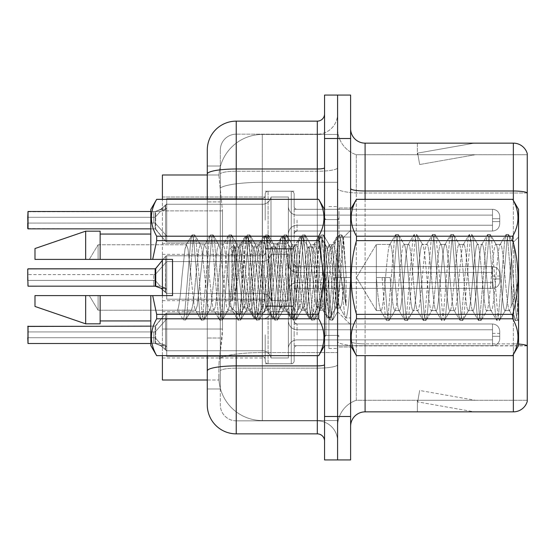<?xml version="1.0" encoding="UTF-8"?>
<svg xmlns="http://www.w3.org/2000/svg" width="555" height="555" viewBox="0 0 555 555"><rect width="100%" height="100%" fill="white"/><g stroke="black" fill="none" stroke-linecap="round" stroke-linejoin="round"><path stroke-width="0.42" stroke-dasharray="2.77 2.08" d="M265.193 220.168L265.193 194.132A2.893 2.893 0 0 1 268.086 191.239A2.893 2.893 0 0 0 265.193 194.132L265.193 195.575A2.893 2.893 180 0 1 262.3 198.468A2.893 2.893 180 0 0 265.193 195.575L265.193 194.132A2.893 2.893 0 0 1 268.086 191.239L291.257 191.239A2.893 2.893 0 0 1 294.15 194.132A2.893 2.893 0 0 0 291.257 191.239A2.893 2.893 0 0 1 294.15 194.132L294.15 206.425A2.893 2.893 180 0 0 297.043 209.318L492.5 209.318A7.236 7.229 0 0 1 499.743 216.547L499.743 223.783L499.743 216.547A7.236 7.229 0 0 0 492.5 209.318A7.236 7.229 0 0 1 499.743 216.547L499.743 223.783L499.743 216.547A7.236 7.229 0 0 0 492.5 209.318A7.236 7.229 0 0 1 499.743 216.547L499.743 223.783L499.743 216.547A7.236 7.229 0 0 0 492.5 209.318A7.236 7.229 0 0 1 499.743 216.547L499.743 223.783L499.743 216.547A7.236 7.229 0 0 0 492.5 209.318A7.236 7.229 0 0 1 499.743 216.547L499.743 223.783L499.743 216.547A7.236 7.229 0 0 0 492.5 209.318A7.236 7.229 0 0 1 499.743 216.547L499.743 223.783L499.743 216.547A7.236 7.229 0 0 0 492.5 209.318A7.236 7.229 0 0 1 499.743 216.547L499.743 223.783L499.743 216.547A7.236 7.229 0 0 0 492.5 209.318A7.236 7.229 0 0 1 499.743 216.547L499.743 223.783L499.743 216.547A7.236 7.229 0 0 0 492.5 209.318A7.236 7.229 0 0 1 499.743 216.547L499.743 223.783L499.743 216.547A7.236 7.229 0 0 0 492.5 209.318A7.236 7.229 0 0 1 499.743 216.547L499.743 223.783L499.743 216.547A7.236 7.229 0 0 0 492.5 209.318A7.236 7.229 0 0 1 499.743 216.547L499.743 223.783L499.743 216.547A7.236 7.229 0 0 0 492.5 209.318A7.236 7.229 0 0 1 499.743 216.547L499.743 223.783L499.743 216.547A7.236 7.229 0 0 0 492.5 209.318A7.236 7.229 0 0 1 499.743 216.547L499.743 223.783L499.743 216.547A7.236 7.229 0 0 0 492.5 209.318A7.236 7.229 0 0 1 499.743 216.547L499.743 223.783L499.743 216.547A7.236 7.229 0 0 0 492.5 209.318L492.5 225.233L492.5 218.719L499.743 218.719L492.5 218.719L492.5 221.611L492.5 215.104L492.5 225.233L492.5 218.719L499.743 218.719L492.5 218.719L492.5 221.611L492.5 215.104L492.5 225.233L492.5 218.719L499.743 218.719L492.5 218.719L492.5 221.611L492.5 215.104L492.5 225.233L492.5 218.719L499.743 218.719L492.5 218.719L492.5 221.611L492.5 215.104L492.5 225.233L492.5 218.719L499.743 218.719L492.5 218.719L492.5 221.611L492.5 215.104L492.5 225.233L492.5 218.719L499.743 218.719L492.5 218.719L492.5 221.611L492.5 215.104L492.5 225.233L492.5 218.719L499.743 218.719L492.5 218.719L492.5 221.611L492.5 215.104L492.5 225.233L492.5 218.719L499.743 218.719L492.5 218.719L492.5 221.611L492.5 215.104L492.5 225.233L492.5 218.719L499.743 218.719L492.5 218.719L492.5 221.611L492.5 215.104L492.5 225.233L492.5 218.719L499.743 218.719L492.5 218.719L492.5 221.611L492.5 215.104L492.5 225.233L492.5 218.719L499.743 218.719L492.5 218.719L492.5 221.611L492.5 215.104L492.5 225.233L492.5 218.719L499.743 218.719L492.5 218.719L492.5 221.611L492.5 215.104L492.5 225.233L492.5 218.719L499.743 218.719L492.5 218.719L492.5 221.611L492.5 215.104L492.5 225.233L492.5 218.719L499.743 218.719L492.5 218.719L492.5 231.026L492.5 209.318L492.5 231.026L492.5 209.318L492.5 231.026L492.5 209.318L492.5 231.026L492.5 209.318L492.5 231.026L492.5 209.318L492.5 231.026L492.5 209.318L492.5 231.026L492.5 209.318L492.5 231.026L492.5 209.318L492.5 231.026L492.5 209.318L492.5 231.026L492.5 209.318L492.5 231.026L492.5 209.318L492.5 231.026L492.5 209.318L492.5 231.026L492.5 209.318L492.5 231.026L492.5 209.318L297.043 209.318A2.893 2.893 180 0 1 294.15 206.425L294.15 194.132A2.893 2.893 0 0 0 291.257 191.239A2.893 2.893 0 0 1 294.15 194.132L294.15 206.425A2.893 2.893 180 0 0 297.043 209.318L492.5 209.318L297.043 209.318A2.893 2.893 180 0 1 294.15 206.425L294.15 194.132A2.893 2.893 0 0 0 291.257 191.239A2.893 2.893 0 0 1 294.15 194.132L294.15 206.425A2.893 2.893 180 0 0 297.043 209.318L492.5 209.318L297.043 209.318A2.893 2.893 180 0 1 294.15 206.425L294.15 194.132A2.893 2.893 0 0 0 291.257 191.239A2.893 2.893 0 0 1 294.15 194.132L294.15 206.425A2.893 2.893 180 0 0 297.043 209.318L492.5 209.318L297.043 209.318A2.893 2.893 180 0 1 294.15 206.425L294.15 194.132A2.893 2.893 0 0 0 291.257 191.239A2.893 2.893 0 0 1 294.15 194.132L294.15 206.425A2.893 2.893 180 0 0 297.043 209.318L492.5 209.318L297.043 209.318A2.893 2.893 180 0 1 294.15 206.425L294.15 194.132A2.893 2.893 0 0 0 291.257 191.239A2.893 2.893 0 0 1 294.15 194.132L294.15 206.425A2.893 2.893 180 0 0 297.043 209.318L492.5 209.318L297.043 209.318A2.893 2.893 180 0 1 294.15 206.425L294.15 194.132A2.893 2.893 0 0 0 291.257 191.239A2.893 2.893 0 0 1 294.15 194.132L294.15 206.425A2.893 2.893 180 0 0 297.043 209.318L492.5 209.318L297.043 209.318A2.893 2.893 180 0 1 294.15 206.425L294.15 194.132A2.893 2.893 0 0 0 291.257 191.239A2.893 2.893 0 0 1 294.15 194.132L294.15 206.425A2.893 2.893 180 0 0 297.043 209.318L492.5 209.318L297.043 209.318A2.893 2.893 180 0 1 294.15 206.425L294.15 194.132A2.893 2.893 0 0 0 291.257 191.239A2.893 2.893 0 0 1 294.15 194.132L294.15 206.425A2.893 2.893 180 0 0 297.043 209.318L492.5 209.318L297.043 209.318A2.893 2.893 180 0 1 294.15 206.425L294.15 194.132A2.893 2.893 0 0 0 291.257 191.239A2.893 2.893 0 0 1 294.15 194.132L294.15 206.425A2.893 2.893 180 0 0 297.043 209.318L492.5 209.318L297.043 209.318A2.893 2.893 180 0 1 294.15 206.425L294.15 194.132A2.893 2.893 0 0 0 291.257 191.239A2.893 2.893 0 0 1 294.15 194.132L294.15 206.425A2.893 2.893 180 0 0 297.043 209.318L492.5 209.318L297.043 209.318A2.893 2.893 180 0 1 294.15 206.425L294.15 194.132A2.893 2.893 0 0 0 291.257 191.239A2.893 2.893 0 0 1 294.15 194.132L294.15 206.425A2.893 2.893 180 0 0 297.043 209.318L492.5 209.318L297.043 209.318A2.893 2.893 180 0 1 294.15 206.425L294.15 194.132A2.893 2.893 0 0 0 291.257 191.239A2.893 2.893 0 0 1 294.15 194.132L294.15 206.425A2.893 2.893 180 0 0 297.043 209.318L492.5 209.318L297.043 209.318A2.893 2.893 180 0 1 294.15 206.425L294.15 194.132A2.893 2.893 0 0 0 291.257 191.239L291.257 249.126L291.257 191.239L291.257 249.126L291.257 191.239L291.257 249.126L291.257 191.239L291.257 249.126L291.257 191.239L291.257 249.126L291.257 191.239L291.257 249.126L291.257 191.239L291.257 249.126L291.257 191.239L291.257 249.126L291.257 191.239L291.257 249.126L291.257 191.239L291.257 249.126L291.257 191.239L291.257 249.126L291.257 191.239L291.257 249.126L291.257 191.239L291.257 249.126L291.257 191.239L291.257 249.126L291.257 191.239L268.086 191.239A2.893 2.893 0 0 0 265.193 194.132L265.193 195.575A2.893 2.893 180 0 1 262.3 198.468A2.893 2.893 180 0 0 265.193 195.575L265.193 194.132A2.893 2.893 0 0 1 268.086 191.239L291.257 191.239L268.086 191.239A2.893 2.893 0 0 0 265.193 194.132L265.193 195.575A2.893 2.893 180 0 1 262.3 198.468A2.893 2.893 180 0 0 265.193 195.575L265.193 194.132A2.893 2.893 0 0 1 268.086 191.239L291.257 191.239L268.086 191.239A2.893 2.893 0 0 0 265.193 194.132L265.193 195.575A2.893 2.893 180 0 1 262.3 198.468A2.893 2.893 180 0 0 265.193 195.575L265.193 194.132A2.893 2.893 0 0 1 268.086 191.239L291.257 191.239L268.086 191.239A2.893 2.893 0 0 0 265.193 194.132L265.193 195.575A2.893 2.893 180 0 1 262.3 198.468A2.893 2.893 180 0 0 265.193 195.575L265.193 194.132A2.893 2.893 0 0 1 268.086 191.239L291.257 191.239L268.086 191.239A2.893 2.893 0 0 0 265.193 194.132L265.193 195.575A2.893 2.893 180 0 1 262.3 198.468A2.893 2.893 180 0 0 265.193 195.575L265.193 194.132A2.893 2.893 0 0 1 268.086 191.239L291.257 191.239L268.086 191.239A2.893 2.893 0 0 0 265.193 194.132L265.193 195.575A2.893 2.893 180 0 1 262.3 198.468A2.893 2.893 180 0 0 265.193 195.575L265.193 194.132A2.893 2.893 0 0 1 268.086 191.239L291.257 191.239L268.086 191.239A2.893 2.893 0 0 0 265.193 194.132L265.193 195.575A2.893 2.893 180 0 1 262.3 198.468A2.893 2.893 180 0 0 265.193 195.575L265.193 194.132A2.893 2.893 0 0 1 268.086 191.239L291.257 191.239L268.086 191.239A2.893 2.893 0 0 0 265.193 194.132L265.193 195.575A2.893 2.893 180 0 1 262.3 198.468A2.893 2.893 180 0 0 265.193 195.575L265.193 194.132A2.893 2.893 0 0 1 268.086 191.239L291.257 191.239L268.086 191.239A2.893 2.893 0 0 0 265.193 194.132L265.193 195.575A2.893 2.893 180 0 1 262.3 198.468A2.893 2.893 180 0 0 265.193 195.575L265.193 194.132A2.893 2.893 0 0 1 268.086 191.239L291.257 191.239L268.086 191.239A2.893 2.893 0 0 0 265.193 194.132L265.193 195.575A2.893 2.893 180 0 1 262.3 198.468A2.893 2.893 180 0 0 265.193 195.575L265.193 194.132A2.893 2.893 0 0 1 268.086 191.239L291.257 191.239L268.086 191.239A2.893 2.893 0 0 0 265.193 194.132L265.193 195.575A2.893 2.893 180 0 1 262.3 198.468A2.893 2.893 180 0 0 265.193 195.575L265.193 194.132A2.893 2.893 0 0 1 268.086 191.239L291.257 191.239L268.086 191.239A2.893 2.893 0 0 0 265.193 194.132L265.193 195.575A2.893 2.893 180 0 1 262.3 198.468A2.893 2.893 180 0 0 265.193 195.575L265.193 220.168M162.4 220.168L162.4 197.004L162.4 220.168M265.193 277.5L265.193 303.536A2.893 2.893 180 0 0 268.086 306.429A2.893 2.893 180 0 1 265.193 303.536L265.193 302.087A2.893 2.893 0 0 0 262.3 299.194A2.893 2.893 0 0 1 265.193 302.087L265.193 303.536A2.893 2.893 180 0 0 268.086 306.429L291.257 306.429A2.893 2.893 180 0 0 294.15 303.536A2.893 2.893 180 0 1 291.257 306.429A2.893 2.893 180 0 0 294.15 303.536L294.15 291.243A2.893 2.893 0 0 1 297.043 288.35L492.5 288.35A7.236 7.229 180 0 0 499.743 281.114L499.743 273.879L499.743 281.114A7.236 7.229 180 0 1 492.5 288.35A7.236 7.229 180 0 0 499.743 281.114L499.743 273.879L499.743 281.114A7.236 7.229 180 0 1 492.5 288.35A7.236 7.229 180 0 0 499.743 281.114L499.743 273.879L499.743 281.114A7.236 7.229 180 0 1 492.5 288.35A7.236 7.229 180 0 0 499.743 281.114L499.743 273.879L499.743 281.114A7.236 7.229 180 0 1 492.5 288.35A7.236 7.229 180 0 0 499.743 281.114L499.743 273.879L499.743 281.114A7.236 7.229 180 0 1 492.5 288.35A7.236 7.229 180 0 0 499.743 281.114L499.743 273.879L499.743 281.114A7.236 7.229 180 0 1 492.5 288.35A7.236 7.229 180 0 0 499.743 281.114L499.743 273.879L499.743 281.114A7.236 7.229 180 0 1 492.5 288.35A7.236 7.229 180 0 0 499.743 281.114L499.743 273.879L499.743 281.114A7.236 7.229 180 0 1 492.5 288.35A7.236 7.229 180 0 0 499.743 281.114L499.743 273.879L499.743 281.114A7.236 7.229 180 0 1 492.5 288.35A7.236 7.229 180 0 0 499.743 281.114L499.743 273.879L499.743 281.114A7.236 7.229 180 0 1 492.5 288.35A7.236 7.229 180 0 0 499.743 281.114L499.743 273.879L499.743 281.114A7.236 7.229 180 0 1 492.5 288.35A7.236 7.229 180 0 0 499.743 281.114L499.743 273.879L499.743 281.114A7.236 7.229 180 0 1 492.5 288.35A7.236 7.229 180 0 0 499.743 281.114L499.743 273.879L499.743 281.114A7.236 7.229 180 0 1 492.5 288.35A7.236 7.229 180 0 0 499.743 281.114L499.743 273.879L499.743 281.114A7.236 7.229 180 0 1 492.5 288.35A7.236 7.229 180 0 0 499.743 281.114L499.743 273.879L499.743 281.114A7.236 7.229 180 0 1 492.5 288.35L492.5 272.436L492.5 278.943L499.743 278.943L492.5 278.943L492.5 276.05L492.5 282.564L492.5 272.436L492.5 278.943L499.743 278.943L492.5 278.943L492.5 276.05L492.5 282.564L492.5 272.436L492.5 278.943L499.743 278.943L492.5 278.943L492.5 276.05L492.5 282.564L492.5 272.436L492.5 278.943L499.743 278.943L492.5 278.943L492.5 276.05L492.5 282.564L492.5 272.436L492.5 278.943L499.743 278.943L492.5 278.943L492.5 276.05L492.5 282.564L492.5 272.436L492.5 278.943L499.743 278.943L492.5 278.943L492.5 276.05L492.5 282.564L492.5 272.436L492.5 278.943L499.743 278.943L492.5 278.943L492.5 276.05L492.5 282.564L492.5 272.436L492.5 278.943L499.743 278.943L492.5 278.943L492.5 276.05L492.5 282.564L492.5 272.436L492.5 278.943L499.743 278.943L492.5 278.943L492.5 276.05L492.5 282.564L492.5 272.436L492.5 278.943L499.743 278.943L492.5 278.943L492.5 276.05L492.5 282.564L492.5 272.436L492.5 278.943L499.743 278.943L492.5 278.943L492.5 276.05L492.5 282.564L492.5 272.436L492.5 278.943L499.743 278.943L492.5 278.943L492.5 276.05L492.5 282.564L492.5 272.436L492.5 278.943L499.743 278.943L492.5 278.943L492.5 276.05L492.5 282.564L492.5 272.436L492.5 278.943L499.743 278.943L492.5 278.943L492.5 276.05L492.5 282.564L492.5 272.436L492.5 278.943L499.743 278.943L492.5 278.943L492.5 266.643L492.5 288.35L492.5 266.643L492.5 288.35L492.5 266.643L492.5 288.35L492.5 266.643L492.5 288.35L492.5 266.643L492.5 288.35L492.5 266.643L492.5 288.35L492.5 266.643L492.5 288.35L492.5 266.643L492.5 288.35L492.5 266.643L492.5 288.35L492.5 266.643L492.5 288.35L492.5 266.643L492.5 288.35L492.5 266.643L492.5 288.35L492.5 266.643L492.5 288.35L492.5 266.643L492.5 288.35L492.5 266.643L492.5 288.35L297.043 288.35A2.893 2.893 0 0 0 294.15 291.243L294.15 303.536A2.893 2.893 180 0 1 291.257 306.429A2.893 2.893 180 0 0 294.15 303.536L294.15 291.243A2.893 2.893 0 0 1 297.043 288.35L492.5 288.35L297.043 288.35A2.893 2.893 0 0 0 294.15 291.243L294.15 303.536A2.893 2.893 180 0 1 291.257 306.429A2.893 2.893 180 0 0 294.15 303.536L294.15 291.243A2.893 2.893 0 0 1 297.043 288.35L492.5 288.35L297.043 288.35A2.893 2.893 0 0 0 294.15 291.243L294.15 303.536A2.893 2.893 180 0 1 291.257 306.429A2.893 2.893 180 0 0 294.15 303.536L294.15 291.243A2.893 2.893 0 0 1 297.043 288.35L492.5 288.35L297.043 288.35A2.893 2.893 0 0 0 294.15 291.243L294.15 303.536A2.893 2.893 180 0 1 291.257 306.429A2.893 2.893 180 0 0 294.15 303.536L294.15 291.243A2.893 2.893 0 0 1 297.043 288.35L492.5 288.35L297.043 288.35A2.893 2.893 0 0 0 294.15 291.243L294.15 303.536A2.893 2.893 180 0 1 291.257 306.429A2.893 2.893 180 0 0 294.15 303.536L294.15 291.243A2.893 2.893 0 0 1 297.043 288.35L492.5 288.35L297.043 288.35A2.893 2.893 0 0 0 294.15 291.243L294.15 303.536A2.893 2.893 180 0 1 291.257 306.429A2.893 2.893 180 0 0 294.15 303.536L294.15 291.243A2.893 2.893 0 0 1 297.043 288.35L492.5 288.35L297.043 288.35A2.893 2.893 0 0 0 294.15 291.243L294.15 303.536A2.893 2.893 180 0 1 291.257 306.429A2.893 2.893 180 0 0 294.15 303.536L294.15 291.243A2.893 2.893 0 0 1 297.043 288.35L492.5 288.35L297.043 288.35A2.893 2.893 0 0 0 294.15 291.243L294.15 303.536A2.893 2.893 180 0 1 291.257 306.429A2.893 2.893 180 0 0 294.15 303.536L294.15 291.243A2.893 2.893 0 0 1 297.043 288.35L492.5 288.35L297.043 288.35A2.893 2.893 0 0 0 294.15 291.243L294.15 303.536A2.893 2.893 180 0 1 291.257 306.429A2.893 2.893 180 0 0 294.15 303.536L294.15 291.243A2.893 2.893 0 0 1 297.043 288.35L492.5 288.35L297.043 288.35A2.893 2.893 0 0 0 294.15 291.243L294.15 303.536A2.893 2.893 180 0 1 291.257 306.429A2.893 2.893 180 0 0 294.15 303.536L294.15 291.243A2.893 2.893 0 0 1 297.043 288.35L492.5 288.35L297.043 288.35A2.893 2.893 0 0 0 294.15 291.243L294.15 303.536A2.893 2.893 180 0 1 291.257 306.429A2.893 2.893 180 0 0 294.15 303.536L294.15 291.243A2.893 2.893 0 0 1 297.043 288.35L492.5 288.35L297.043 288.35A2.893 2.893 0 0 0 294.15 291.243L294.15 303.536A2.893 2.893 180 0 1 291.257 306.429A2.893 2.893 180 0 0 294.15 303.536L294.15 291.243A2.893 2.893 0 0 1 297.043 288.35L492.5 288.35L297.043 288.35A2.893 2.893 0 0 0 294.15 291.243L294.15 303.536A2.893 2.893 180 0 1 291.257 306.429A2.893 2.893 180 0 0 294.15 303.536L294.15 291.243A2.893 2.893 0 0 1 297.043 288.35L492.5 288.35L297.043 288.35A2.893 2.893 0 0 0 294.15 291.243L294.15 303.536A2.893 2.893 180 0 1 291.257 306.429L291.257 248.543L291.257 306.429L291.257 248.543L291.257 306.429L291.257 248.543L291.257 306.429L291.257 248.543L291.257 306.429L291.257 248.543L291.257 306.429L291.257 248.543L291.257 306.429L291.257 248.543L291.257 306.429L291.257 248.543L291.257 306.429L291.257 248.543L291.257 306.429L291.257 248.543L291.257 306.429L291.257 248.543L291.257 306.429L291.257 248.543L291.257 306.429L291.257 248.543L291.257 306.429L291.257 248.543L291.257 306.429L291.257 248.543L291.257 306.429L268.086 306.429A2.893 2.893 180 0 1 265.193 303.536L265.193 302.087A2.893 2.893 0 0 0 262.3 299.194A2.893 2.893 0 0 1 265.193 302.087L265.193 303.536A2.893 2.893 180 0 0 268.086 306.429L291.257 306.429L268.086 306.429A2.893 2.893 180 0 1 265.193 303.536L265.193 302.087A2.893 2.893 0 0 0 262.3 299.194A2.893 2.893 0 0 1 265.193 302.087L265.193 303.536A2.893 2.893 180 0 0 268.086 306.429L291.257 306.429L268.086 306.429A2.893 2.893 180 0 1 265.193 303.536L265.193 302.087A2.893 2.893 0 0 0 262.3 299.194A2.893 2.893 0 0 1 265.193 302.087L265.193 303.536A2.893 2.893 180 0 0 268.086 306.429L291.257 306.429L268.086 306.429A2.893 2.893 180 0 1 265.193 303.536L265.193 302.087A2.893 2.893 0 0 0 262.3 299.194A2.893 2.893 0 0 1 265.193 302.087L265.193 303.536A2.893 2.893 180 0 0 268.086 306.429L291.257 306.429L268.086 306.429A2.893 2.893 180 0 1 265.193 303.536L265.193 302.087A2.893 2.893 0 0 0 262.3 299.194A2.893 2.893 0 0 1 265.193 302.087L265.193 303.536A2.893 2.893 180 0 0 268.086 306.429L291.257 306.429L268.086 306.429A2.893 2.893 180 0 1 265.193 303.536L265.193 302.087A2.893 2.893 0 0 0 262.3 299.194A2.893 2.893 0 0 1 265.193 302.087L265.193 303.536A2.893 2.893 180 0 0 268.086 306.429L291.257 306.429L268.086 306.429A2.893 2.893 180 0 1 265.193 303.536L265.193 302.087A2.893 2.893 0 0 0 262.3 299.194A2.893 2.893 0 0 1 265.193 302.087L265.193 303.536A2.893 2.893 180 0 0 268.086 306.429L291.257 306.429L268.086 306.429A2.893 2.893 180 0 1 265.193 303.536L265.193 302.087A2.893 2.893 0 0 0 262.3 299.194A2.893 2.893 0 0 1 265.193 302.087L265.193 303.536A2.893 2.893 180 0 0 268.086 306.429L291.257 306.429L268.086 306.429A2.893 2.893 180 0 1 265.193 303.536L265.193 302.087A2.893 2.893 0 0 0 262.3 299.194A2.893 2.893 0 0 1 265.193 302.087L265.193 303.536A2.893 2.893 180 0 0 268.086 306.429L291.257 306.429L268.086 306.429A2.893 2.893 180 0 1 265.193 303.536L265.193 302.087A2.893 2.893 0 0 0 262.3 299.194A2.893 2.893 0 0 1 265.193 302.087L265.193 303.536A2.893 2.893 180 0 0 268.086 306.429L291.257 306.429L268.086 306.429A2.893 2.893 180 0 1 265.193 303.536L265.193 302.087A2.893 2.893 0 0 0 262.3 299.194A2.893 2.893 0 0 1 265.193 302.087L265.193 303.536A2.893 2.893 180 0 0 268.086 306.429L291.257 306.429L268.086 306.429A2.893 2.893 180 0 1 265.193 303.536L265.193 302.087A2.893 2.893 0 0 0 262.3 299.194A2.893 2.893 0 0 1 265.193 302.087L265.193 303.536A2.893 2.893 180 0 0 268.086 306.429L291.257 306.429L268.086 306.429A2.893 2.893 180 0 1 265.193 303.536L265.193 302.087A2.893 2.893 0 0 0 262.3 299.194A2.893 2.893 0 0 1 265.193 302.087L265.193 277.5M162.4 277.5L162.4 254.336L162.4 277.5M265.193 334.832L265.193 360.868A2.893 2.893 180 0 0 268.086 363.761A2.893 2.893 180 0 1 265.193 360.868L265.193 359.425A2.893 2.893 0 0 0 262.3 356.532A2.893 2.893 0 0 1 265.193 359.425L265.193 360.868A2.893 2.893 180 0 0 268.086 363.761L291.257 363.761A2.893 2.893 180 0 0 294.15 360.868A2.893 2.893 180 0 1 291.257 363.761A2.893 2.893 180 0 0 294.15 360.868L294.15 348.575A2.893 2.893 0 0 1 297.043 345.682L492.5 345.682A7.236 7.229 180 0 0 499.743 338.453L499.743 331.217L499.743 338.453A7.236 7.229 180 0 1 492.5 345.682A7.236 7.229 180 0 0 499.743 338.453L499.743 331.217L499.743 338.453A7.236 7.229 180 0 1 492.5 345.682A7.236 7.229 180 0 0 499.743 338.453L499.743 331.217L499.743 338.453A7.236 7.229 180 0 1 492.5 345.682A7.236 7.229 180 0 0 499.743 338.453L499.743 331.217L499.743 338.453A7.236 7.229 180 0 1 492.5 345.682A7.236 7.229 180 0 0 499.743 338.453L499.743 331.217L499.743 338.453A7.236 7.229 180 0 1 492.5 345.682A7.236 7.229 180 0 0 499.743 338.453L499.743 331.217L499.743 338.453A7.236 7.229 180 0 1 492.5 345.682A7.236 7.229 180 0 0 499.743 338.453L499.743 331.217L499.743 338.453A7.236 7.229 180 0 1 492.5 345.682A7.236 7.229 180 0 0 499.743 338.453L499.743 331.217L499.743 338.453A7.236 7.229 180 0 1 492.5 345.682A7.236 7.229 180 0 0 499.743 338.453L499.743 331.217L499.743 338.453A7.236 7.229 180 0 1 492.5 345.682A7.236 7.229 180 0 0 499.743 338.453L499.743 331.217L499.743 338.453A7.236 7.229 180 0 1 492.5 345.682A7.236 7.229 180 0 0 499.743 338.453L499.743 331.217L499.743 338.453A7.236 7.229 180 0 1 492.5 345.682A7.236 7.229 180 0 0 499.743 338.453L499.743 331.217L499.743 338.453A7.236 7.229 180 0 1 492.5 345.682A7.236 7.229 180 0 0 499.743 338.453L499.743 331.217L499.743 338.453A7.236 7.229 180 0 1 492.5 345.682A7.236 7.229 180 0 0 499.743 338.453L499.743 331.217L499.743 338.453A7.236 7.229 180 0 1 492.5 345.682A7.236 7.229 180 0 0 499.743 338.453L499.743 331.217L499.743 338.453A7.236 7.229 180 0 1 492.5 345.682L492.5 329.767L492.5 336.281L499.743 336.281L492.5 336.281L492.5 333.388L492.5 339.896L492.5 329.767L492.5 336.281L499.743 336.281L492.5 336.281L492.5 333.388L492.5 339.896L492.5 329.767L492.5 336.281L499.743 336.281L492.5 336.281L492.5 333.388L492.5 339.896L492.5 329.767L492.5 336.281L499.743 336.281L492.5 336.281L492.5 333.388L492.5 339.896L492.5 329.767L492.5 336.281L499.743 336.281L492.5 336.281L492.5 333.388L492.5 339.896L492.5 329.767L492.5 336.281L499.743 336.281L492.5 336.281L492.5 333.388L492.5 339.896L492.5 329.767L492.5 336.281L499.743 336.281L492.5 336.281L492.5 333.388L492.5 339.896L492.5 329.767L492.5 336.281L499.743 336.281L492.5 336.281L492.5 333.388L492.5 339.896L492.5 329.767L492.5 336.281L499.743 336.281L492.5 336.281L492.5 333.388L492.5 339.896L492.5 329.767L492.5 336.281L499.743 336.281L492.5 336.281L492.5 333.388L492.5 339.896L492.5 329.767L492.5 336.281L499.743 336.281L492.5 336.281L492.5 333.388L492.5 339.896L492.5 329.767L492.5 336.281L499.743 336.281L492.5 336.281L492.5 333.388L492.5 339.896L492.5 329.767L492.5 336.281L499.743 336.281L492.5 336.281L492.5 333.388L492.5 339.896L492.5 329.767L492.5 336.281L499.743 336.281L492.5 336.281L492.5 333.388L492.5 339.896L492.5 329.767L492.5 336.281L499.743 336.281L492.5 336.281L492.5 323.974L492.5 345.682L492.5 323.974L492.5 345.682L492.5 323.974L492.5 345.682L492.5 323.974L492.5 345.682L492.5 323.974L492.5 345.682L492.5 323.974L492.5 345.682L492.5 323.974L492.5 345.682L492.5 323.974L492.5 345.682L492.5 323.974L492.5 345.682L492.5 323.974L492.5 345.682L492.5 323.974L492.5 345.682L492.5 323.974L492.5 345.682L492.5 323.974L492.5 345.682L492.5 323.974L492.5 345.682L492.5 323.974L492.5 345.682L297.043 345.682A2.893 2.893 0 0 0 294.15 348.575L294.15 360.868A2.893 2.893 180 0 1 291.257 363.761A2.893 2.893 180 0 0 294.15 360.868L294.15 348.575A2.893 2.893 0 0 1 297.043 345.682L492.5 345.682L297.043 345.682A2.893 2.893 0 0 0 294.15 348.575L294.15 360.868A2.893 2.893 180 0 1 291.257 363.761A2.893 2.893 180 0 0 294.15 360.868L294.15 348.575A2.893 2.893 0 0 1 297.043 345.682L492.5 345.682L297.043 345.682A2.893 2.893 0 0 0 294.15 348.575L294.15 360.868A2.893 2.893 180 0 1 291.257 363.761A2.893 2.893 180 0 0 294.15 360.868L294.15 348.575A2.893 2.893 0 0 1 297.043 345.682L492.5 345.682L297.043 345.682A2.893 2.893 0 0 0 294.15 348.575L294.15 360.868A2.893 2.893 180 0 1 291.257 363.761A2.893 2.893 180 0 0 294.15 360.868L294.15 348.575A2.893 2.893 0 0 1 297.043 345.682L492.5 345.682L297.043 345.682A2.893 2.893 0 0 0 294.15 348.575L294.15 360.868A2.893 2.893 180 0 1 291.257 363.761A2.893 2.893 180 0 0 294.15 360.868L294.15 348.575A2.893 2.893 0 0 1 297.043 345.682L492.5 345.682L297.043 345.682A2.893 2.893 0 0 0 294.15 348.575L294.15 360.868A2.893 2.893 180 0 1 291.257 363.761A2.893 2.893 180 0 0 294.15 360.868L294.15 348.575A2.893 2.893 0 0 1 297.043 345.682L492.5 345.682L297.043 345.682A2.893 2.893 0 0 0 294.15 348.575L294.15 360.868A2.893 2.893 180 0 1 291.257 363.761A2.893 2.893 180 0 0 294.15 360.868L294.15 348.575A2.893 2.893 0 0 1 297.043 345.682L492.5 345.682L297.043 345.682A2.893 2.893 0 0 0 294.15 348.575L294.15 360.868A2.893 2.893 180 0 1 291.257 363.761A2.893 2.893 180 0 0 294.15 360.868L294.15 348.575A2.893 2.893 0 0 1 297.043 345.682L492.5 345.682L297.043 345.682A2.893 2.893 0 0 0 294.15 348.575L294.15 360.868A2.893 2.893 180 0 1 291.257 363.761A2.893 2.893 180 0 0 294.15 360.868L294.15 348.575A2.893 2.893 0 0 1 297.043 345.682L492.5 345.682L297.043 345.682A2.893 2.893 0 0 0 294.15 348.575L294.15 360.868A2.893 2.893 180 0 1 291.257 363.761A2.893 2.893 180 0 0 294.15 360.868L294.15 348.575A2.893 2.893 0 0 1 297.043 345.682L492.5 345.682L297.043 345.682A2.893 2.893 0 0 0 294.15 348.575L294.15 360.868A2.893 2.893 180 0 1 291.257 363.761A2.893 2.893 180 0 0 294.15 360.868L294.15 348.575A2.893 2.893 0 0 1 297.043 345.682L492.5 345.682L297.043 345.682A2.893 2.893 0 0 0 294.15 348.575L294.15 360.868A2.893 2.893 180 0 1 291.257 363.761A2.893 2.893 180 0 0 294.15 360.868L294.15 348.575A2.893 2.893 0 0 1 297.043 345.682L492.5 345.682L297.043 345.682A2.893 2.893 0 0 0 294.15 348.575L294.15 360.868A2.893 2.893 180 0 1 291.257 363.761A2.893 2.893 180 0 0 294.15 360.868L294.15 348.575A2.893 2.893 0 0 1 297.043 345.682L492.5 345.682L297.043 345.682A2.893 2.893 0 0 0 294.15 348.575L294.15 360.868A2.893 2.893 180 0 1 291.257 363.761L291.257 305.874L291.257 363.761L291.257 305.874L291.257 363.761L291.257 305.874L291.257 363.761L291.257 305.874L291.257 363.761L291.257 305.874L291.257 363.761L291.257 305.874L291.257 363.761L291.257 305.874L291.257 363.761L291.257 305.874L291.257 363.761L291.257 305.874L291.257 363.761L291.257 305.874L291.257 363.761L291.257 305.874L291.257 363.761L291.257 305.874L291.257 363.761L291.257 305.874L291.257 363.761L291.257 305.874L291.257 363.761L291.257 305.874L291.257 363.761L268.086 363.761A2.893 2.893 180 0 1 265.193 360.868L265.193 359.425A2.893 2.893 0 0 0 262.3 356.532A2.893 2.893 0 0 1 265.193 359.425L265.193 360.868A2.893 2.893 180 0 0 268.086 363.761L291.257 363.761L268.086 363.761A2.893 2.893 180 0 1 265.193 360.868L265.193 359.425A2.893 2.893 0 0 0 262.3 356.532A2.893 2.893 0 0 1 265.193 359.425L265.193 360.868A2.893 2.893 180 0 0 268.086 363.761L291.257 363.761L268.086 363.761A2.893 2.893 180 0 1 265.193 360.868L265.193 359.425A2.893 2.893 0 0 0 262.3 356.532A2.893 2.893 0 0 1 265.193 359.425L265.193 360.868A2.893 2.893 180 0 0 268.086 363.761L291.257 363.761L268.086 363.761A2.893 2.893 180 0 1 265.193 360.868L265.193 359.425A2.893 2.893 0 0 0 262.3 356.532A2.893 2.893 0 0 1 265.193 359.425L265.193 360.868A2.893 2.893 180 0 0 268.086 363.761L291.257 363.761L268.086 363.761A2.893 2.893 180 0 1 265.193 360.868L265.193 359.425A2.893 2.893 0 0 0 262.3 356.532A2.893 2.893 0 0 1 265.193 359.425L265.193 360.868A2.893 2.893 180 0 0 268.086 363.761L291.257 363.761L268.086 363.761A2.893 2.893 180 0 1 265.193 360.868L265.193 359.425A2.893 2.893 0 0 0 262.3 356.532A2.893 2.893 0 0 1 265.193 359.425L265.193 360.868A2.893 2.893 180 0 0 268.086 363.761L291.257 363.761L268.086 363.761A2.893 2.893 180 0 1 265.193 360.868L265.193 359.425A2.893 2.893 0 0 0 262.3 356.532A2.893 2.893 0 0 1 265.193 359.425L265.193 360.868A2.893 2.893 180 0 0 268.086 363.761L291.257 363.761L268.086 363.761A2.893 2.893 180 0 1 265.193 360.868L265.193 359.425A2.893 2.893 0 0 0 262.3 356.532A2.893 2.893 0 0 1 265.193 359.425L265.193 360.868A2.893 2.893 180 0 0 268.086 363.761L291.257 363.761L268.086 363.761A2.893 2.893 180 0 1 265.193 360.868L265.193 359.425A2.893 2.893 0 0 0 262.3 356.532A2.893 2.893 0 0 1 265.193 359.425L265.193 360.868A2.893 2.893 180 0 0 268.086 363.761L291.257 363.761L268.086 363.761A2.893 2.893 180 0 1 265.193 360.868L265.193 359.425A2.893 2.893 0 0 0 262.3 356.532A2.893 2.893 0 0 1 265.193 359.425L265.193 360.868A2.893 2.893 180 0 0 268.086 363.761L291.257 363.761L268.086 363.761A2.893 2.893 180 0 1 265.193 360.868L265.193 359.425A2.893 2.893 0 0 0 262.3 356.532A2.893 2.893 0 0 1 265.193 359.425L265.193 360.868A2.893 2.893 180 0 0 268.086 363.761L291.257 363.761L268.086 363.761A2.893 2.893 180 0 1 265.193 360.868L265.193 359.425A2.893 2.893 0 0 0 262.3 356.532A2.893 2.893 0 0 1 265.193 359.425L265.193 360.868A2.893 2.893 180 0 0 268.086 363.761L291.257 363.761L268.086 363.761A2.893 2.893 180 0 1 265.193 360.868L265.193 359.425A2.893 2.893 0 0 0 262.3 356.532A2.893 2.893 0 0 1 265.193 359.425L265.193 334.832M162.4 334.832L162.4 311.667L162.4 334.832M337.586 220.168L337.586 209.304L337.586 220.168M337.586 277.5L337.586 348.443L337.586 277.5M337.586 334.832L337.586 345.696L337.586 334.832M207.279 174.992L218.961 174.992L218.927 175.588A43.436 43.436 0 0 1 262.3 134.456L337.586 134.456L262.3 134.456L262.3 182.311L262.3 134.456A43.436 43.436 0 0 0 218.927 175.588L218.961 174.992L162.4 174.992L162.4 329.032L222.493 329.032L222.208 336.573L219.038 362.63L222.493 329.032L222.493 210.886L222.493 329.032L162.4 329.032L162.4 380.008L218.961 380.008L218.864 377.109A43.436 43.436 0 0 0 262.3 420.544L337.586 420.544L337.586 352.578L337.586 420.544L262.3 420.544L262.3 352.578L262.3 420.544A43.436 43.436 0 0 1 218.864 377.109L218.864 368.277L218.961 380.008L207.279 380.008L207.279 201.909L207.279 388.986L220.314 388.986L220.314 338.009L220.314 388.986L207.279 388.986M219.038 362.63L218.864 368.277L219.038 362.63M337.586 134.456L337.586 182.311L337.586 134.456M337.586 352.578L337.586 182.311L337.586 352.578L262.3 352.578A43.436 7.541 180 0 0 219.385 358.953A43.436 7.541 180 0 1 262.3 352.578L337.586 352.578M218.927 175.588L222.493 210.886L218.927 175.588A43.436 43.436 0 0 1 262.3 134.456M162.4 259.4L162.4 199.314M162.4 355.686L162.4 295.6M350.614 277.5L350.614 208.007L350.614 346.993L350.614 237.047L350.614 317.953L350.614 277.5L334.526 277.5C332.965 303.009 331.425 316.496 329.906 317.953C328.31 314.421 326.77 300.567 325.286 276.397C324.155 261.891 322.399 235.715 320.734 237.047C319.028 240.093 317.384 254.96 315.816 281.656C314.296 301.753 313.818 313.624 311.57 317.953C307.616 310.647 305.368 233.863 302.35 237.047L299.908 250.534L297.633 279.63L293.581 317.613L293.179 317.953L290.119 297.376L287.615 263.979L283.959 237.047C280.872 234.356 277.882 319.93 274.753 317.953C271.971 322.205 268.356 233.502 265.574 237.047C262.688 234.564 259.351 320.575 256.361 317.953C253.469 320.367 249.986 234.474 247.183 237.047C245.407 240.53 243.652 257.076 241.911 286.678L241.89 256.361C242.896 243.916 243.895 237.478 244.887 237.047L247.183 237.047C245.407 240.53 243.652 257.076 241.911 286.678L241.862 256.819C239.025 275.786 235.708 290.577 231.914 301.185L231.914 258.644C232.469 250.548 233.024 246.115 233.586 245.331L233.586 245.331C235.708 242.042 237.609 316.745 239.413 315.497L239.413 315.497C240.259 315.06 241.092 305.451 241.911 286.678C241.092 305.451 240.259 315.06 239.413 315.497L229 305.083L229 249.916L229 305.083L239.413 315.497C237.609 316.745 235.708 242.042 233.586 245.331L229 249.916L229 305.083L229 249.916L233.586 245.331C233.024 246.115 232.469 250.548 231.914 258.644L233.01 251.089L234.543 247.003L233.01 251.089L231.914 258.644L231.914 301.185L237.609 251.089L238.622 247.44L237.609 251.089L231.914 301.185C235.708 290.577 239.025 275.786 241.862 256.819L241.89 256.361C242.896 243.916 243.895 237.478 244.887 237.047L247.183 237.047C249.986 234.474 253.469 320.367 256.361 317.953L254.058 317.953C251.04 320.471 247.946 234.522 244.887 237.047C247.946 234.522 251.04 320.471 254.058 317.953L256.361 317.953C259.351 320.575 262.688 234.564 265.574 237.047L263.278 237.047C260.191 234.522 257.18 320.485 254.058 317.953C257.18 320.485 260.191 234.522 263.278 237.047L265.574 237.047C268.356 233.502 271.971 322.205 274.753 317.953L275.107 317.613L274.753 317.953C277.882 319.93 280.872 234.356 283.959 237.047L281.662 237.047C278.582 234.522 275.558 320.485 272.45 317.953L272.061 317.613L272.45 317.953C269.418 320.478 266.338 234.522 263.278 237.047C266.338 234.522 269.418 320.478 272.45 317.953C275.558 320.485 278.582 234.522 281.662 237.047L284.354 237.387L287.615 263.979L290.119 297.376L293.179 317.953L290.841 317.953C287.802 320.478 284.722 234.522 281.662 237.047C284.722 234.522 287.802 320.478 290.841 317.953L293.581 317.613L297.633 279.63L299.908 250.534L302.35 237.047L302.725 237.387L302.35 237.047C305.368 233.863 307.616 310.647 311.57 317.953L311.966 317.613L311.57 317.953C313.818 313.624 314.296 301.753 315.816 281.656C317.384 254.96 319.028 240.093 320.734 237.047L318.438 237.047C315.386 234.522 312.285 320.471 309.274 317.953L308.851 317.613L309.274 317.953C306.145 320.485 303.134 234.522 300.047 237.047L299.651 237.387L300.047 237.047C296.974 234.522 293.942 320.485 290.841 317.953C293.942 320.485 296.974 234.522 300.047 237.047C303.134 234.522 306.145 320.485 309.274 317.953C312.285 320.471 315.386 234.522 318.438 237.047L320.734 237.047C322.399 235.715 324.155 261.891 325.286 276.397C326.77 300.567 328.31 314.421 329.906 317.953L327.658 317.953C324.529 320.485 321.525 234.522 318.438 237.047C321.525 234.522 324.529 320.485 327.658 317.953L329.906 317.953C331.425 316.496 332.965 303.009 334.526 277.5L340.271 277.5L337.211 303.911L335.678 307.997L334.145 303.911L328.012 251.089L326.479 247.003L324.952 251.089L318.82 303.911L317.287 307.997L315.753 303.911L309.628 251.089L308.094 247.003L306.561 251.089L300.435 303.911L298.902 307.997L297.369 303.911L291.236 251.089L289.71 247.003L288.177 251.089L282.044 303.911L280.511 307.997L278.978 303.911L272.852 251.089L271.319 247.003L269.786 251.089L263.66 303.911L262.126 307.997L260.593 303.911L254.468 251.089L252.934 247.003L251.401 251.089L245.268 303.911L243.735 307.997L242.209 303.911L236.076 251.089L234.543 247.003L239.143 247.003L244.491 237.387L238.622 247.44L239.143 247.003L240.676 251.089L246.802 303.911L247.814 307.56L246.802 303.911L240.676 251.089L239.143 247.003L234.543 247.003L235.063 247.44L233.891 245.442L235.063 247.44L236.076 251.089L242.209 303.911L243.735 307.997L248.335 307.997L253.684 317.606L247.814 307.56L248.335 307.997L249.868 303.911L255.994 251.089L257.014 247.44L255.994 251.089L249.868 303.911L248.335 307.997L243.735 307.997L239.677 315.4L244.255 307.56L245.268 303.911L251.401 251.089L252.934 247.003L257.527 247.003L262.883 237.387L257.014 247.44L257.527 247.003L259.06 251.089L265.193 303.911L266.206 307.56L265.193 303.911L259.06 251.089L257.527 247.003L252.934 247.003L247.572 237.374L253.448 247.44L254.468 251.089L260.593 303.911L262.126 307.997L266.726 307.997L272.068 317.613L266.206 307.56L266.726 307.997L268.252 303.911L274.385 251.089L275.398 247.44L274.385 251.089L268.252 303.911L266.726 307.997L262.126 307.997L256.764 317.64L262.647 307.56L263.66 303.911L269.786 251.089L271.319 247.003L275.918 247.003L281.267 237.387L275.398 247.44L275.918 247.003L277.451 251.089L283.577 303.911L284.59 307.56L283.577 303.911L277.451 251.089L275.918 247.003L271.319 247.003L265.963 237.374L271.839 247.44L272.852 251.089L278.978 303.911L280.511 307.997L285.11 307.997L290.459 317.613L284.59 307.56L285.11 307.997L286.644 303.911L292.769 251.089L293.782 247.44L292.769 251.089L286.644 303.911L285.11 307.997L280.511 307.997L275.148 317.633L281.031 307.56L282.044 303.911L288.177 251.089L289.71 247.003L294.303 247.003L299.651 237.387L293.782 247.44L294.303 247.003L295.836 251.089L301.969 303.911L302.981 307.56L301.969 303.911L295.836 251.089L294.303 247.003L289.71 247.003L284.354 237.387L290.223 247.44L291.236 251.089L297.369 303.911L298.902 307.997L303.495 307.997L308.851 317.613L302.981 307.56L303.495 307.997L305.028 303.911L311.161 251.089L312.174 247.44L311.161 251.089L305.028 303.911L303.495 307.997L298.902 307.997L293.56 317.599L299.416 307.56L300.435 303.911L306.561 251.089L308.094 247.003L312.694 247.003L318.043 237.387L312.174 247.44L312.694 247.003L314.22 251.089L320.353 303.911L321.366 307.56L320.353 303.911L314.22 251.089L312.694 247.003L308.094 247.003L302.739 237.38L308.615 247.44L309.628 251.089L315.753 303.911L317.287 307.997L321.886 307.997L327.235 317.613L321.366 307.56L321.886 307.997L323.419 303.911L329.545 251.089L330.558 247.44L329.545 251.089L323.419 303.911L321.886 307.997L317.287 307.997L311.945 317.599L317.807 307.56L318.82 303.911L324.952 251.089L326.479 247.003L331.078 247.003L336.823 237.047L350.614 237.047L350.614 277.5C349.095 302.073 347.555 315.559 345.994 317.953L345.612 317.613L345.994 317.953C342.976 320.478 339.882 234.522 336.823 237.047C333.77 234.522 330.669 320.471 327.658 317.953C330.669 320.471 333.77 234.522 336.823 237.047L350.614 237.047L350.614 346.993L350.614 208.007L350.614 277.5L334.526 277.5L344.87 277.5L341.804 303.911L340.271 307.997L338.737 303.911L332.611 251.089L331.078 247.003L330.558 247.44L336.823 237.047C339.882 234.522 342.976 320.478 345.994 317.953L350.614 317.953L345.994 317.953C347.555 315.559 349.095 302.073 350.614 277.5L350.614 346.993L350.614 208.007L350.614 277.5L344.87 277.5L341.804 303.911L340.271 307.997L338.737 303.911L332.611 251.089L331.078 247.003L326.479 247.003L321.13 237.387L326.999 247.44L328.012 251.089L334.145 303.911L335.678 307.997L340.271 307.997L335.678 307.997L330.315 317.633L336.191 307.56L337.211 303.911L340.271 277.5L350.614 277.5M339.036 277.5L339.036 208.007L339.036 277.5M328.9 277.5L328.9 348.443L328.9 277.5M527.25 400.273L356.289 400.273L356.289 345.897L356.289 400.273A27.507 27.507 0 0 0 337.586 426.337L337.586 188.485L337.586 426.337A27.507 27.507 0 0 1 356.289 400.273L527.25 400.273L527.25 345.897L527.25 400.273M350.614 426.337L350.614 128.663L350.614 426.337A14.479 14.479 0 0 1 365.093 411.859L365.093 355.686M518.564 344.058A14.479 2.511 180 0 0 513.354 343.892L513.354 411.859A14.479 14.479 0 0 0 527.25 401.431L527.25 153.569A14.479 14.479 0 0 0 513.354 143.141L365.093 143.141A14.479 14.479 0 0 1 350.614 128.663M337.586 128.663L337.586 188.485L337.586 128.663A27.507 27.507 0 0 0 356.289 154.727A27.507 27.507 0 0 1 337.586 128.663A27.507 27.507 0 0 0 356.289 154.727L356.289 193.008L356.289 154.727L527.25 154.727L527.25 192.807L527.25 154.727L356.289 154.727M337.586 138.507L337.586 95.071L350.614 95.071L350.614 138.507L337.586 138.507L337.586 95.071L324.557 95.071L324.557 138.507L337.586 138.507L337.586 416.493L337.586 138.507M324.557 138.507L324.557 459.928L337.586 459.928L337.586 416.493L337.586 459.928L350.614 459.928L350.614 138.507M473.262 411.685A11.586 11.586 0 0 0 475.274 411.859L417.36 411.859L475.274 411.859A11.586 11.586 0 0 1 473.262 411.685A11.586 11.586 0 0 0 475.274 411.859A11.586 11.586 0 0 1 473.262 411.685A11.586 11.586 0 0 0 475.274 411.859A11.586 11.586 0 0 1 473.262 411.685A11.586 11.586 0 0 0 475.274 411.859A11.586 11.586 0 0 1 473.262 411.685A11.586 11.586 0 0 0 475.274 411.859A11.586 11.586 0 0 1 473.262 411.685A11.586 11.586 0 0 0 475.274 411.859A11.586 11.586 0 0 1 473.262 411.685A11.586 11.586 0 0 0 475.274 411.859A11.586 11.586 0 0 1 473.262 411.685L417.651 401.875L473.262 411.685M417.36 400.273L417.36 411.859L417.36 400.273L417.936 400.273L417.651 401.875L417.936 400.273L417.36 400.273L417.36 411.859L417.36 400.273L417.936 400.273L417.651 401.875L417.936 400.273L417.36 400.273L417.36 411.859L417.36 400.273L417.936 400.273L417.651 401.875L417.936 400.273L417.36 400.273L417.36 411.859L417.36 400.273L417.936 400.273L417.651 401.875L417.936 400.273L417.36 400.273L417.36 411.859L417.36 400.273L417.936 400.273L417.651 401.875L417.936 400.273L417.36 400.273L417.36 411.859L417.36 400.273L417.936 400.273L417.651 401.875L417.936 400.273L417.36 400.273L417.36 411.859L417.36 400.273L417.936 400.273L417.651 401.875L417.936 400.273L417.36 400.273M527.25 153.569A14.479 14.479 0 0 0 513.354 143.141L513.354 343.892A14.479 2.511 180 0 1 527.25 345.696L356.289 345.897L356.289 193.008L356.289 345.897A27.507 4.78 0 0 1 337.586 341.374A27.507 4.78 0 0 0 356.289 345.897L527.25 345.897L527.25 193.008L356.289 193.008A27.507 4.78 0 0 1 337.586 188.485A27.507 4.78 0 0 0 356.289 193.008L527.25 193.008M513.354 411.859L365.093 411.859M475.274 143.141L417.36 143.141L475.274 143.141A11.586 11.586 0 0 0 473.262 143.315A11.586 11.586 0 0 1 475.274 143.141A11.586 11.586 0 0 0 473.262 143.315A11.586 11.586 0 0 1 475.274 143.141A11.586 11.586 0 0 0 473.262 143.315A11.586 11.586 0 0 1 475.274 143.141A11.586 11.586 0 0 0 473.262 143.315A11.586 11.586 0 0 1 475.274 143.141A11.586 11.586 0 0 0 473.262 143.315A11.586 11.586 0 0 1 475.274 143.141A11.586 11.586 0 0 0 473.262 143.315A11.586 11.586 0 0 1 475.274 143.141A11.586 11.586 0 0 0 473.262 143.315A11.586 11.586 0 0 1 475.274 143.141M475.274 400.273L417.936 400.273L475.274 400.273L417.936 400.273L475.274 400.273L417.936 400.273L475.274 400.273L417.936 400.273L475.274 400.273L417.936 400.273L475.274 400.273L417.936 400.273L475.274 400.273L417.936 400.273L475.274 400.273L419.663 390.47L417.936 400.273L419.663 390.47L417.936 400.273L419.663 390.47L417.936 400.273L419.663 390.47L417.936 400.273L419.663 390.47L417.936 400.273L419.663 390.47L417.936 400.273L419.663 390.47L417.936 400.273L419.663 390.47L475.274 400.273M417.936 154.727L417.36 154.727L417.936 154.727L417.36 154.727L417.936 154.727L417.36 154.727L417.936 154.727L417.36 154.727L417.936 154.727L417.36 154.727L417.936 154.727L417.36 154.727L417.936 154.727L417.36 154.727L417.936 154.727L417.651 153.124L473.262 143.315L417.651 153.124L417.936 154.727L417.651 153.124L473.262 143.315L417.651 153.124L417.936 154.727L417.651 153.124L473.262 143.315L417.651 153.124L417.936 154.727L417.651 153.124L473.262 143.315L417.651 153.124L417.936 154.727L417.651 153.124L473.262 143.315L417.651 153.124L417.936 154.727L417.651 153.124L473.262 143.315L417.651 153.124L417.936 154.727L417.651 153.124L473.262 143.315L417.651 153.124L417.936 154.727L475.274 154.727L417.936 154.727L475.274 154.727L417.936 154.727L475.274 154.727L417.936 154.727L475.274 154.727L417.936 154.727L475.274 154.727L417.936 154.727L475.274 154.727L417.936 154.727L475.274 154.727L417.936 154.727L419.663 164.53L417.936 154.727M417.36 143.141L417.36 154.727L417.36 143.141M475.274 154.727L419.663 164.53L475.274 154.727M207.279 404.907A28.957 28.957 0 0 0 236.236 433.864L236.236 420.836A15.928 15.928 0 0 1 220.314 404.907L220.314 174.02L220.314 404.907A15.928 15.928 0 0 0 236.236 420.836L317.314 420.836L317.314 375.95L317.314 433.864A7.236 7.236 0 0 1 324.557 441.107L324.557 113.893L324.557 441.107M337.586 375.95L337.586 167.735L337.586 375.95M324.557 277.5L324.557 345.55L324.557 277.5M337.586 113.893L337.586 167.735L337.586 113.893A20.271 20.271 0 0 1 317.314 134.164A20.271 20.271 0 0 0 337.586 113.893A20.271 20.271 0 0 1 317.314 134.164L317.314 420.836L236.236 420.836L236.236 368.159L317.314 368.159A20.271 3.517 0 0 0 337.586 364.642A20.271 3.517 0 0 1 317.314 368.159L317.314 134.164L236.236 134.164L317.314 134.164M207.279 166.014L220.314 166.014L220.314 201.909L220.314 166.014L207.279 166.014L207.279 370.927A28.957 5.03 180 0 1 236.236 365.898L236.236 121.136A28.957 28.957 0 0 0 207.279 150.093A28.957 28.957 0 0 1 236.236 121.136L317.314 121.136A7.236 7.236 0 0 0 324.557 113.893A7.236 7.236 0 0 1 317.314 121.136L317.314 375.95L317.314 368.159L236.236 368.159L236.236 134.164L236.236 171.252L317.314 171.252A20.271 3.517 0 0 0 337.586 167.735A20.271 3.517 0 0 1 317.314 171.252L236.236 171.252L236.236 375.95L236.236 365.898L317.314 365.898A7.236 1.256 0 0 0 324.557 364.642M236.236 433.864L317.314 433.864M207.279 370.927L207.279 375.95M207.279 355.686L207.279 199.314M220.314 201.909L220.314 338.009L220.314 201.909L207.279 201.909L220.314 201.909M220.314 150.093L220.314 174.02L220.314 150.093A15.928 15.928 0 0 1 236.236 134.164A15.928 15.928 0 0 0 220.314 150.093A15.928 15.928 0 0 1 236.236 134.164M337.586 441.107A20.271 20.271 0 0 0 317.314 420.836A20.271 20.271 0 0 1 337.586 441.107A20.271 20.271 0 0 0 317.314 420.836M155.733 343.684L160.069 345.182L155.275 343.51L160.326 343.51L155.164 337.717L153.714 337.717L153.714 331.939L153.721 343.503L155.157 343.503A0.722 0.722 180 0 1 155.275 343.51L160.326 343.51L155.164 337.717L155.157 331.939L153.714 331.939L155.157 331.939L155.164 337.717L153.714 337.717L153.721 343.503L155.157 343.503A0.722 0.722 -0 0 1 155.275 343.51L161.387 345.966L155.275 343.51L160.326 343.51L165.307 345.182L160.326 343.51L155.164 337.717L153.714 337.717L153.721 343.503L155.171 343.503L155.157 326.146L155.157 343.51A0.722 0.722 180 0 1 155.275 343.51L160.326 343.51L155.164 337.717L155.157 331.939L155.164 337.717L153.714 337.717L153.721 343.503L155.157 343.503A0.722 0.722 -0 0 1 155.275 343.51L161.387 345.966L166.743 351.003L166.743 313.117L166.743 351.003L166.743 347L166.743 351.003L161.387 345.966L155.275 343.51L160.326 343.51L165.307 345.182L166.743 346.93L166.743 350.746L262.418 350.746A8.686 8.679 180 0 1 270.986 357.975L270.986 311.667L270.986 357.975A8.686 8.679 180 0 0 262.418 350.746A8.686 8.679 180 0 1 270.986 357.975L288.357 357.975L288.357 348.575A8.686 8.679 180 0 1 297.043 339.896L492.5 339.896L492.5 336.281L492.5 339.896L297.043 339.896A8.686 8.679 180 0 0 288.357 348.575L288.357 321.081L288.357 348.575A8.686 8.679 180 0 1 297.043 339.896L492.5 339.896L297.043 339.896A8.686 8.679 180 0 0 288.357 348.575L288.357 311.667L288.357 348.575A8.686 8.679 180 0 1 297.043 339.896L492.5 339.896L297.043 339.896A8.686 8.679 180 0 0 288.357 348.575L288.357 311.667L288.357 348.575A8.686 8.679 180 0 1 297.043 339.896L492.5 339.896L297.043 339.896A8.686 8.679 180 0 0 288.357 348.575L288.357 311.667L288.357 348.575A8.686 8.679 180 0 1 297.043 339.896L492.5 339.896L297.043 339.896A8.686 8.679 180 0 0 288.357 348.575L288.357 311.667L288.357 348.575A8.686 8.679 180 0 1 297.043 339.896L492.5 339.896L297.043 339.896A8.686 8.679 180 0 0 288.357 348.575L288.357 311.667L288.357 348.575A8.686 8.679 180 0 1 297.043 339.896L492.5 339.896L297.043 339.896A8.686 8.679 180 0 0 288.357 348.575L288.357 311.667L288.357 348.575A8.686 8.679 180 0 1 297.043 339.896L492.5 339.896L297.043 339.896A8.686 8.679 180 0 0 288.357 348.575L288.357 311.667L288.357 348.575A8.686 8.679 180 0 1 297.043 339.896L492.5 339.896L297.043 339.896A8.686 8.679 180 0 0 288.357 348.575L288.357 311.667L288.357 348.575A8.686 8.679 180 0 1 297.043 339.896L492.5 339.896L297.043 339.896A8.686 8.679 180 0 0 288.357 348.575L288.357 311.667L288.357 348.575A8.686 8.679 180 0 1 297.043 339.896L492.5 339.896L297.043 339.896A8.686 8.679 180 0 0 288.357 348.575L288.357 311.667L288.357 348.575A8.686 8.679 180 0 1 297.043 339.896L492.5 339.896L297.043 339.896A8.686 8.679 180 0 0 288.357 348.575L288.357 311.667L288.357 348.575A8.686 8.679 180 0 1 297.043 339.896L492.5 339.896L297.043 339.896A8.686 8.679 180 0 0 288.357 348.575L288.357 311.667L288.357 348.575A8.686 8.679 180 0 1 297.043 339.896L492.5 339.896L297.043 339.896A8.686 8.679 180 0 0 288.357 348.575L288.357 311.667L288.357 348.575A8.686 8.679 180 0 1 297.043 339.896L492.5 339.896L297.043 339.896A8.686 8.679 180 0 0 288.357 348.575L288.357 311.667L288.357 357.975L288.357 334.832L288.357 357.975L270.986 357.975L270.986 311.667L270.986 357.975A8.686 8.679 180 0 0 262.418 350.746A8.686 8.679 180 0 1 270.986 357.975L288.357 357.975L270.986 357.975L270.986 311.667L270.986 357.975A8.686 8.679 180 0 0 262.418 350.746A8.686 8.679 180 0 1 270.986 357.975L288.357 357.975L270.986 357.975L270.986 311.667L270.986 357.975A8.686 8.679 180 0 0 262.418 350.746A8.686 8.679 180 0 1 270.986 357.975L288.357 357.975L270.986 357.975L270.986 311.667L270.986 357.975A8.686 8.679 180 0 0 262.418 350.746A8.686 8.679 180 0 1 270.986 357.975L288.357 357.975L270.986 357.975L270.986 311.667L270.986 357.975A8.686 8.679 180 0 0 262.418 350.746A8.686 8.679 180 0 1 270.986 357.975L288.357 357.975L270.986 357.975L270.986 311.667L270.986 357.975A8.686 8.679 180 0 0 262.418 350.746A8.686 8.679 180 0 1 270.986 357.975L288.357 357.975L270.986 357.975L270.986 311.667L270.986 357.975A8.686 8.679 180 0 0 262.418 350.746A8.686 8.679 180 0 1 270.986 357.975L288.357 357.975L270.986 357.975L270.986 311.667L270.986 357.975A8.686 8.679 180 0 0 262.418 350.746A8.686 8.679 180 0 1 270.986 357.975L288.357 357.975L270.986 357.975L270.986 311.667L270.986 357.975A8.686 8.679 180 0 0 262.418 350.746A8.686 8.679 180 0 1 270.986 357.975L288.357 357.975L270.986 357.975L270.986 311.667L270.986 357.975A8.686 8.679 180 0 0 262.418 350.746A8.686 8.679 180 0 1 270.986 357.975L288.357 357.975L270.986 357.975L270.986 311.667L270.986 357.975A8.686 8.679 180 0 0 262.418 350.746A8.686 8.679 180 0 1 270.986 357.975L288.357 357.975L270.986 357.975L270.986 311.667L270.986 357.975A8.686 8.679 180 0 0 262.418 350.746A8.686 8.679 180 0 1 270.986 357.975L288.357 357.975L270.986 357.975L270.986 311.667L270.986 357.975A8.686 8.679 180 0 0 262.418 350.746A8.686 8.679 180 0 1 270.986 357.975L288.357 357.975L270.986 357.975L270.986 311.667L270.986 357.975A8.686 8.679 180 0 0 262.418 350.746L262.418 318.91L262.418 350.746L262.418 318.91L262.418 350.746L262.418 318.91L262.418 350.746L262.418 318.91L262.418 350.746L262.418 318.91L262.418 350.746L262.418 318.91L262.418 350.746L262.418 318.91L262.418 350.746L262.418 318.91L262.418 350.746L262.418 318.91L262.418 350.746L262.418 318.91L262.418 350.746L262.418 318.91L262.418 350.746L262.418 318.91L262.418 350.746L262.418 318.91L262.418 350.746L262.418 318.91L262.418 350.746L262.418 318.91L262.418 350.746L166.757 350.746L166.757 342.151L166.743 356.532L262.3 356.532A2.893 2.893 0 0 1 265.193 359.425L265.193 360.868L265.193 359.425A2.893 2.893 0 0 0 262.3 356.532L262.3 313.117L262.3 356.532L262.3 313.117L262.3 356.532L262.3 313.117L262.3 356.532L262.3 313.117L262.3 356.532L262.3 313.117L262.3 356.532L262.3 313.117L262.3 356.532L262.3 313.117L262.3 356.532L262.3 313.117L262.3 356.532L262.3 313.117L262.3 356.532L262.3 313.117L262.3 356.532L262.3 313.117L262.3 356.532L262.3 313.117L262.3 356.532L262.3 313.117L262.3 356.532L262.3 313.117L262.3 356.532L166.743 356.532L166.743 350.746L262.418 350.746L166.757 350.746L166.743 356.532L166.743 334.832L166.743 356.532L262.3 356.532L166.743 356.532L166.743 350.746L262.418 350.746L166.757 350.746L166.757 342.151L166.743 356.532L166.743 334.832L166.757 350.746L262.418 350.746L166.757 350.746L166.743 356.532L262.3 356.532L166.743 356.532L166.743 350.746L262.418 350.746L166.757 350.746L166.757 342.151L166.743 356.532L166.743 313.117L166.743 356.532L262.3 356.532L166.743 356.532L166.743 350.746L262.418 350.746L166.757 350.746L166.743 356.532L166.743 334.832L166.757 350.746L262.418 350.746L166.757 350.746L166.757 342.151L166.743 356.532L262.3 356.532L166.743 356.532L166.743 350.746L262.418 350.746L166.757 350.746L166.743 356.532L166.743 318.91L166.757 350.746L262.418 350.746L166.757 350.746L166.743 356.532L262.3 356.532L166.743 356.532L166.743 350.746L262.418 350.746L166.757 350.746L166.757 342.151L166.743 356.532L166.743 313.117L166.743 356.532L262.3 356.532L166.743 356.532L166.743 350.746L262.418 350.746L166.757 350.746L166.743 356.532L166.743 334.832L166.757 350.746L262.418 350.746L166.757 350.746L166.757 342.151L166.743 356.532L262.3 356.532L166.743 356.532L166.743 350.746L262.418 350.746L166.757 350.746L166.743 356.532L166.743 313.117L166.743 351.003L166.743 346.93L166.743 351.003L165.633 349.657L166.743 351.003L166.743 313.117L166.743 356.532L262.3 356.532L166.743 356.532L166.743 350.746L262.418 350.746L166.757 350.746L166.757 342.151L166.743 356.532L166.743 334.832L166.757 350.746L262.418 350.746L166.757 350.746L166.743 356.532L262.3 356.532L166.743 356.532L166.743 346.93L165.307 345.182L160.326 343.51L155.164 337.717L153.714 337.717L153.721 343.503L155.171 343.503L155.157 326.146L155.157 343.51A0.722 0.722 180 0 1 155.275 343.51L160.326 343.51L155.164 337.717L155.157 331.939L153.714 331.939L155.157 331.939L155.164 337.717L153.714 337.717L153.721 343.503L155.157 343.503A0.722 0.722 -0 0 1 155.275 343.51L160.069 345.182L165.633 349.657L160.069 345.182L155.275 343.51L160.326 343.51L165.307 345.182L166.743 346.93L166.743 350.746L166.743 346.93L165.307 345.182L160.326 343.51L155.164 337.717L153.714 337.717L153.721 343.503L155.171 343.503L155.157 326.146L155.157 343.51A0.722 0.722 180 0 1 155.275 343.51L160.326 343.51L155.164 337.717L155.157 331.939L155.164 337.717L153.714 337.717L153.721 343.503L155.157 343.503A0.722 0.722 -0 0 1 155.275 343.51L161.387 345.966L166.743 351.003L166.743 347L166.743 351.003L161.387 345.966L155.275 343.51L160.326 343.51L165.307 345.182L166.743 346.93L166.743 350.746L166.743 346.93L165.307 345.182L160.326 343.51L155.164 337.717L153.714 337.717L153.721 343.503L155.171 343.503L155.157 326.146L155.157 343.51A0.722 0.722 180 0 1 155.275 343.51L160.326 343.51L155.164 337.717L155.157 331.939L153.714 331.939L155.157 331.939L155.164 337.717L153.714 337.717L153.721 343.503L155.157 343.503A0.722 0.722 -0 0 1 155.275 343.51L161.387 345.966L166.743 351.003L166.743 313.117L166.743 351.003L166.743 347L166.743 351.003L161.387 345.966L155.275 343.51L160.326 343.51L165.307 345.182L166.743 346.93L166.743 350.746L166.743 346.93L165.307 345.182L160.326 343.51L155.164 337.717L153.714 337.717L153.721 343.503L155.171 343.503L155.157 326.146L155.157 343.51A0.722 0.722 180 0 1 155.275 343.51L160.326 343.51L155.164 337.717L155.157 331.939L155.164 337.717L153.714 337.717L153.721 343.503L155.157 343.503A0.722 0.722 -0 0 1 155.275 343.51L161.387 345.966L166.743 351.003L166.743 313.117L166.743 351.003L166.743 347L166.743 351.003L161.387 345.966L155.275 343.51L160.326 343.51L165.307 345.182L166.743 346.93L166.743 350.746L166.75 334.832L166.743 356.532L166.743 313.117L166.743 356.532L262.3 356.532L166.743 356.532L166.743 346.93L165.307 345.182L160.326 343.51L155.164 337.717L153.714 337.717L153.721 343.503L155.171 343.503L155.157 326.146L155.157 343.51A0.722 0.722 180 0 1 155.275 343.51L160.326 343.51L155.164 337.717L155.157 331.939L153.714 331.939L155.157 331.939L155.164 337.717L153.714 337.717L153.721 343.503L155.157 343.503A0.722 0.722 -0 0 1 155.275 343.51L161.387 345.966L166.743 351.003L166.743 313.117L166.743 351.003L166.743 347L166.743 351.003L161.387 345.966L155.275 343.51L160.326 343.51L165.307 345.182L166.743 346.93L166.743 350.746L166.743 318.91L166.757 350.725L166.743 313.117L166.743 356.532L166.743 334.832L166.757 350.746L166.743 346.93L165.307 345.182L160.326 343.51L155.164 337.717L153.714 337.717L153.721 343.503L155.171 343.503L155.157 326.146L155.157 343.51A0.722 0.722 180 0 1 155.275 343.51L160.326 343.51L155.164 337.717L155.157 331.939L155.164 337.717L153.714 337.717L153.721 343.503L155.157 343.503A0.722 0.722 -0 0 1 155.275 343.51L161.387 345.966L166.743 351.003L166.743 313.117L166.743 351.003L166.743 347L166.743 351.003L161.387 345.966L155.275 343.51L160.326 343.51L165.307 345.182L166.743 346.93L166.743 350.746L166.743 346.93L165.307 345.182L160.326 343.51L155.164 337.717L153.714 337.717L153.721 343.503L155.171 343.503L155.157 326.146L155.157 343.51A0.722 0.722 180 0 1 155.275 343.51L160.326 343.51L155.164 337.717L155.157 331.939L153.714 331.939L155.157 331.939L155.164 337.717L153.714 337.717L153.721 343.503L155.157 343.503A0.722 0.722 -0 0 1 155.275 343.51L161.387 345.966L166.743 351.003L166.743 313.117L166.743 351.003L166.743 347L166.743 351.003L161.387 345.966L155.275 343.51L160.326 343.51L165.307 345.182L166.743 346.93L166.743 350.746L166.75 334.832L166.743 356.532L262.3 356.532L166.743 356.532L166.743 346.93L165.307 345.182L160.326 343.51L155.164 337.717L153.714 337.717L153.721 343.503L155.171 343.503L155.157 326.146L155.157 343.51A0.722 0.722 180 0 1 155.275 343.51L160.326 343.51L155.164 337.717L155.157 331.939L155.164 337.717L153.714 337.717L153.721 343.503L155.157 343.503A0.722 0.722 -0 0 1 155.275 343.51L161.387 345.966L166.743 351.003L166.743 313.117L166.743 351.003L166.743 347L166.743 351.003L161.387 345.966L155.275 343.51L160.326 343.51L165.307 345.182L166.743 346.93L166.743 350.746L166.75 334.832L166.743 356.532L166.743 313.117L166.743 356.532L262.3 356.532L166.743 356.532L166.743 346.93L165.307 345.182L160.326 343.51L155.164 337.717L153.714 337.717L153.721 343.503L155.171 343.503L155.157 326.146L155.157 343.51A0.722 0.722 180 0 1 155.275 343.51L160.326 343.51L155.164 337.717L155.157 331.939L153.714 331.939L155.157 331.939L155.164 337.717L153.714 337.717L153.721 343.503L155.157 343.503A0.722 0.722 -0 0 1 155.275 343.51L161.387 345.966L166.743 351.003L166.743 313.117L166.743 351.003L166.743 347L166.743 351.003L161.387 345.966L155.275 343.51L160.326 343.51L165.307 345.182L166.743 346.93L166.743 350.746L166.743 318.91L166.757 350.725L166.743 313.117L166.743 356.532L166.743 334.832L166.757 350.746L166.743 346.93L165.307 345.182L160.326 343.51L155.164 337.717L153.714 337.717L153.721 343.503L155.171 343.503L155.157 326.146L155.157 343.51A0.722 0.722 180 0 1 155.275 343.51L160.326 343.51L155.164 337.717L155.157 331.939L155.164 337.717L153.714 337.717L153.721 343.503L155.157 343.503A0.722 0.722 -0 0 1 155.275 343.51L161.387 345.966L166.743 351.003L166.743 313.117L166.743 351.003L166.743 347L166.743 351.003L161.387 345.966L155.275 343.51L160.326 343.51L165.307 345.182L166.743 346.93L166.743 350.746L166.743 346.93L165.307 345.182L160.326 343.51L155.164 337.717L153.714 337.717L153.721 343.503L155.171 343.503L155.157 326.146L155.157 343.51A0.722 0.722 180 0 1 155.275 343.51L160.326 343.51L155.164 337.717L155.157 331.939L153.714 331.939L155.157 331.939L155.164 337.717L153.714 337.717L153.721 343.503L155.157 343.503A0.722 0.722 -0 0 1 155.275 343.51L161.387 345.966L166.743 351.003L166.743 313.117L166.743 351.003L166.743 347L166.743 351.003L161.387 345.966L155.275 343.51L160.326 343.51L165.307 345.182L166.743 346.93L166.743 350.746L166.75 334.832L166.743 356.532L262.3 356.532L166.743 356.532L166.743 346.93L165.307 345.182L160.326 343.51L155.164 337.717L153.714 337.717L153.721 343.503L155.171 343.503L155.157 326.146L155.157 343.51A0.722 0.722 180 0 1 155.275 343.51L160.326 343.51L155.164 337.717L155.157 331.939L155.164 337.717L153.714 337.717L153.721 343.503L155.157 343.503A0.722 0.722 -0 0 1 155.275 343.51L161.387 345.966L166.743 351.003L166.743 313.117L166.743 351.003L166.743 347L166.743 351.003L161.387 345.966L155.733 343.684L155.719 325.875L155.733 343.684M27.75 331.939L153.714 331.939L27.75 331.939L153.714 331.939L27.75 331.939L153.714 331.939L27.75 331.939L153.714 331.939L27.75 331.939L153.714 331.939L27.75 331.939L153.714 331.939L27.75 331.939L153.714 331.939L27.75 331.939L27.75 343.226L27.75 326.437L27.75 337.724L153.714 337.724L153.721 343.503L155.171 343.503L155.157 326.146L155.157 343.51A0.722 0.722 180 0 1 155.275 343.51L160.326 343.51L165.307 345.182L166.743 346.93L166.743 350.746L166.75 334.832L166.743 356.532L166.743 313.117L166.743 356.532L262.3 356.532L166.743 356.532L166.743 346.93L165.307 345.182L160.326 343.51L155.164 337.717L153.714 337.717L153.721 343.503L155.157 343.503A0.722 0.722 -0 0 1 155.275 343.51L160.326 343.51L155.164 337.717L155.157 331.939L27.75 331.939L27.75 343.226L27.75 326.437L28.041 343.51L27.75 337.724L153.714 337.724L27.75 337.724L27.75 331.939L27.75 343.226L27.75 326.437L28.041 343.51L155.157 343.51L155.157 326.146L155.157 343.51L155.157 326.146L155.171 343.503L155.157 326.146L155.171 343.503L155.157 326.146L155.171 343.503L155.157 326.146L155.171 343.503L155.157 326.146L155.171 343.503L155.157 326.146L155.171 343.503L155.157 326.146L155.171 343.503L155.157 326.146L155.171 343.503L155.157 326.146L155.171 343.503L155.157 326.146L155.171 343.503L155.157 326.146L155.171 343.503L155.157 326.146L155.171 343.503L155.157 326.146L155.171 343.503L155.157 326.146L155.171 343.503L155.157 326.146L155.171 343.503L28.041 343.51L27.75 337.724L153.714 337.724L27.75 337.724L27.75 331.939L27.75 343.226L27.75 326.437L28.041 343.51L155.157 343.51L28.041 343.51L27.75 337.724L153.714 337.724L27.75 337.724L27.75 331.939L27.75 343.226L27.75 326.437L28.041 343.51L155.157 343.51L28.041 343.51L27.75 337.724L153.714 337.724L27.75 337.724L27.75 331.939L27.75 343.226L27.75 326.437L28.041 343.51L155.157 343.51L28.041 343.51L27.75 337.724L153.714 337.724L27.75 337.724L27.75 331.939L27.75 343.226L27.75 326.437L28.041 343.51L155.157 343.51L28.041 343.51L27.75 337.724L153.714 337.724L27.75 337.724L27.75 331.939L27.75 343.226L27.75 326.437L28.041 343.51L155.157 343.51L28.041 343.51L27.75 337.724L153.714 337.724L27.75 337.724L27.75 331.939L27.75 343.226L27.75 326.437L28.041 343.51L155.157 343.51L28.041 343.51L27.75 337.724L153.714 337.724L27.75 337.724L27.75 331.939L27.75 343.226L27.75 326.437L28.041 343.51L155.157 343.51L28.041 343.51L27.75 337.724L153.714 337.724L27.75 337.724L27.75 331.939L27.75 343.226L27.75 326.437L28.041 343.51L155.157 343.51L28.041 343.51L27.75 337.724L153.714 337.724L27.75 337.724L27.75 331.939L27.75 343.226L27.75 326.437L28.041 343.51L155.157 343.51L28.041 343.51L27.75 337.724L153.714 337.724L27.75 337.724L27.75 331.939L27.75 343.226L27.75 326.437L28.041 343.51L155.157 343.51L28.041 343.51L27.75 337.724L153.714 337.724L27.75 337.724L27.75 331.939L27.75 343.226L28.041 326.146L28.041 343.51L155.157 343.51L28.041 343.51L155.157 343.51L28.041 343.51L27.75 334.832L27.75 337.724L153.714 337.724L27.75 337.724L27.75 331.939L28.041 343.51L150.814 343.51M166.75 338.612L166.75 334.832M166.75 281.281L166.743 255.786L166.743 293.671L166.743 289.599L166.743 293.671L161.387 288.635L166.743 293.671L161.387 288.635L165.633 292.325L165.619 256.32L155.157 268.814L155.171 286.172L155.157 268.814L155.171 286.172L155.157 268.814L155.171 286.172L155.157 268.814L155.171 286.172L155.157 268.814L155.171 286.172L155.157 268.814L155.171 286.172L155.157 268.814L155.171 286.172L155.157 268.814L155.171 286.172L155.157 268.814L155.171 286.172L155.157 268.814L155.171 286.172L155.157 268.814L155.171 286.172L155.157 268.814L155.171 286.172L155.157 268.814L155.157 286.172L155.157 268.814L28.041 268.814L28.041 286.179L155.157 286.179L28.041 286.179L155.157 286.179L28.041 286.179L155.157 286.179L28.041 286.179L155.157 286.179L28.041 286.179L155.157 286.179L28.041 286.179L155.157 286.179L28.041 286.179L155.157 286.179L28.041 286.179L155.157 286.179L28.041 286.179L155.157 286.179L28.041 286.179L155.157 286.179L28.041 286.179L155.157 286.179L28.041 286.179L155.157 286.179L28.041 286.179L155.157 286.179L28.041 286.179L155.157 286.179L28.041 286.179L27.75 269.106L28.041 286.179L27.75 269.106L28.041 286.179L27.75 269.106L28.041 286.179L27.75 269.106L28.041 286.179L27.75 269.106L28.041 286.179L27.75 269.106L28.041 286.179L27.75 269.106L28.041 286.179L27.75 269.106L28.041 286.179L27.75 269.106L28.041 286.179L27.75 269.106L28.041 286.179L27.75 269.106L28.041 286.179L27.75 269.106L28.041 286.179L27.75 269.106L28.041 286.179L155.157 286.179L155.157 268.814L155.719 268.544L155.733 286.345L155.719 268.544L155.733 286.345L155.719 268.544L155.733 286.345L155.719 268.544L155.733 286.345L155.719 268.544L155.733 286.345L155.719 268.544L155.733 286.345L155.719 268.544L155.733 286.345L155.719 268.544L155.733 286.345L155.719 268.544L155.733 286.345L155.719 268.544L155.733 286.345L155.719 268.544L155.733 286.345L155.719 268.544L155.733 286.345L155.719 268.544L155.733 286.345L155.719 268.544L155.733 286.345L155.719 268.544L155.733 286.345L155.275 286.179L160.069 287.851L155.275 286.179L160.326 286.179L155.164 280.386L153.714 280.386L153.714 274.607L153.721 286.172L155.157 286.172A0.722 0.722 180 0 1 155.275 286.179L160.326 286.179L155.164 280.386L155.157 274.607L153.714 274.607L155.157 274.607L155.164 280.386L153.714 280.386L153.721 286.172L155.157 286.172A0.722 0.722 -0 0 1 155.275 286.179L160.069 287.851L155.275 286.179L160.326 286.179L165.307 287.851L160.326 286.179L155.164 280.386L153.714 280.386L153.721 286.172L155.171 286.172L155.157 268.814L155.157 286.179A0.722 0.722 180 0 1 155.275 286.179L160.326 286.179L155.164 280.386L155.157 274.607L155.164 280.386L153.714 280.386L153.721 286.172L155.157 286.172A0.722 0.722 -0 0 1 155.275 286.179L160.069 287.851L155.275 286.179L160.326 286.179L165.307 287.851L166.743 289.599L166.743 293.408L262.418 293.408A8.686 8.679 180 0 1 270.986 300.644L270.986 254.336L270.986 300.644A8.686 8.679 180 0 0 262.418 293.408A8.686 8.679 180 0 1 270.986 300.644L288.357 300.644L288.357 291.243A8.686 8.679 180 0 1 297.043 282.564L492.5 282.564L492.5 278.943L492.5 282.564L297.043 282.564A8.686 8.679 180 0 0 288.357 291.243L288.357 263.743L288.357 291.243A8.686 8.679 180 0 1 297.043 282.564L492.5 282.564L297.043 282.564A8.686 8.679 180 0 0 288.357 291.243L288.357 254.336L288.357 291.243A8.686 8.679 180 0 1 297.043 282.564L492.5 282.564L297.043 282.564A8.686 8.679 180 0 0 288.357 291.243L288.357 254.336L288.357 291.243A8.686 8.679 180 0 1 297.043 282.564L492.5 282.564L297.043 282.564A8.686 8.679 180 0 0 288.357 291.243L288.357 254.336L288.357 291.243A8.686 8.679 180 0 1 297.043 282.564L492.5 282.564L297.043 282.564A8.686 8.679 180 0 0 288.357 291.243L288.357 254.336L288.357 291.243A8.686 8.679 180 0 1 297.043 282.564L492.5 282.564L297.043 282.564A8.686 8.679 180 0 0 288.357 291.243L288.357 254.336L288.357 291.243A8.686 8.679 180 0 1 297.043 282.564L492.5 282.564L297.043 282.564A8.686 8.679 180 0 0 288.357 291.243L288.357 254.336L288.357 291.243A8.686 8.679 180 0 1 297.043 282.564L492.5 282.564L297.043 282.564A8.686 8.679 180 0 0 288.357 291.243L288.357 254.336L288.357 291.243A8.686 8.679 180 0 1 297.043 282.564L492.5 282.564L297.043 282.564A8.686 8.679 180 0 0 288.357 291.243L288.357 254.336L288.357 291.243A8.686 8.679 180 0 1 297.043 282.564L492.5 282.564L297.043 282.564A8.686 8.679 180 0 0 288.357 291.243L288.357 254.336L288.357 291.243A8.686 8.679 180 0 1 297.043 282.564L492.5 282.564L297.043 282.564A8.686 8.679 180 0 0 288.357 291.243L288.357 254.336L288.357 291.243A8.686 8.679 180 0 1 297.043 282.564L492.5 282.564L297.043 282.564A8.686 8.679 180 0 0 288.357 291.243L288.357 254.336L288.357 291.243A8.686 8.679 180 0 1 297.043 282.564L492.5 282.564L297.043 282.564A8.686 8.679 180 0 0 288.357 291.243L288.357 254.336L288.357 291.243A8.686 8.679 180 0 1 297.043 282.564L492.5 282.564L297.043 282.564A8.686 8.679 180 0 0 288.357 291.243L288.357 254.336L288.357 291.243A8.686 8.679 180 0 1 297.043 282.564L492.5 282.564L297.043 282.564A8.686 8.679 180 0 0 288.357 291.243L288.357 254.336L288.357 300.644L288.357 277.5L288.357 300.644L270.986 300.644L270.986 254.336L270.986 300.644A8.686 8.679 180 0 0 262.418 293.408A8.686 8.679 180 0 1 270.986 300.644L288.357 300.644L270.986 300.644L270.986 254.336L270.986 300.644A8.686 8.679 180 0 0 262.418 293.408A8.686 8.679 180 0 1 270.986 300.644L288.357 300.644L270.986 300.644L270.986 254.336L270.986 300.644A8.686 8.679 180 0 0 262.418 293.408A8.686 8.679 180 0 1 270.986 300.644L288.357 300.644L270.986 300.644L270.986 254.336L270.986 300.644A8.686 8.679 180 0 0 262.418 293.408A8.686 8.679 180 0 1 270.986 300.644L288.357 300.644L270.986 300.644L270.986 254.336L270.986 300.644A8.686 8.679 180 0 0 262.418 293.408A8.686 8.679 180 0 1 270.986 300.644L288.357 300.644L270.986 300.644L270.986 254.336L270.986 300.644A8.686 8.679 180 0 0 262.418 293.408A8.686 8.679 180 0 1 270.986 300.644L288.357 300.644L270.986 300.644L270.986 254.336L270.986 300.644A8.686 8.679 180 0 0 262.418 293.408A8.686 8.679 180 0 1 270.986 300.644L288.357 300.644L270.986 300.644L270.986 254.336L270.986 300.644A8.686 8.679 180 0 0 262.418 293.408A8.686 8.679 180 0 1 270.986 300.644L288.357 300.644L270.986 300.644L270.986 254.336L270.986 300.644A8.686 8.679 180 0 0 262.418 293.408A8.686 8.679 180 0 1 270.986 300.644L288.357 300.644L270.986 300.644L270.986 254.336L270.986 300.644A8.686 8.679 180 0 0 262.418 293.408A8.686 8.679 180 0 1 270.986 300.644L288.357 300.644L270.986 300.644L270.986 254.336L270.986 300.644A8.686 8.679 180 0 0 262.418 293.408A8.686 8.679 180 0 1 270.986 300.644L288.357 300.644L270.986 300.644L270.986 254.336L270.986 300.644A8.686 8.679 180 0 0 262.418 293.408A8.686 8.679 180 0 1 270.986 300.644L288.357 300.644L270.986 300.644L270.986 254.336L270.986 300.644A8.686 8.679 180 0 0 262.418 293.408A8.686 8.679 180 0 1 270.986 300.644L288.357 300.644L270.986 300.644L270.986 254.336L270.986 300.644A8.686 8.679 180 0 0 262.418 293.408L262.418 261.572L262.418 293.408L262.418 261.572L262.418 293.408L262.418 261.572L262.418 293.408L262.418 261.572L262.418 293.408L262.418 261.572L262.418 293.408L262.418 261.572L262.418 293.408L262.418 261.572L262.418 293.408L262.418 261.572L262.418 293.408L262.418 261.572L262.418 293.408L262.418 261.572L262.418 293.408L262.418 261.572L262.418 293.408L262.418 261.572L262.418 293.408L262.418 261.572L262.418 293.408L262.418 261.572L262.418 293.408L262.418 261.572L262.418 293.408L166.757 293.408L166.757 284.819L166.743 293.671L166.743 255.786L166.743 293.671L166.743 289.599L165.307 287.851L160.326 286.179L155.164 280.386L153.714 280.386L153.721 286.172L155.171 286.172L155.157 268.814L155.157 286.179A0.722 0.722 180 0 1 155.275 286.179L160.326 286.179L155.164 280.386L155.157 274.607L153.714 274.607L155.157 274.607L155.164 280.386L153.714 280.386L153.721 286.172L155.157 286.172A0.722 0.722 -0 0 1 155.275 286.179L160.069 287.851L155.275 286.179L160.326 286.179L165.307 287.851L166.743 289.599L166.743 299.194L262.3 299.194A2.893 2.893 0 0 1 265.193 302.087L265.193 303.536L265.193 302.087A2.893 2.893 0 0 0 262.3 299.194L262.3 255.786L262.3 299.194L262.3 255.786L262.3 299.194L262.3 255.786L262.3 299.194L262.3 255.786L262.3 299.194L262.3 255.786L262.3 299.194L262.3 255.786L262.3 299.194L262.3 255.786L262.3 299.194L262.3 255.786L262.3 299.194L262.3 255.786L262.3 299.194L262.3 255.786L262.3 299.194L262.3 255.786L262.3 299.194L262.3 255.786L262.3 299.194L262.3 255.786L262.3 299.194L262.3 255.786L262.3 299.194L166.743 299.194L166.743 293.408L262.418 293.408L166.757 293.408L166.757 284.819L166.743 299.194L166.743 277.5L166.743 299.194L262.3 299.194L166.743 299.194L166.743 293.408L262.418 293.408L166.757 293.408L166.757 284.819L166.743 293.671L165.633 292.325L166.743 293.671L166.743 255.786L166.743 299.194L166.743 255.786L166.743 293.671L166.743 289.599L165.307 287.851L160.326 286.179L155.164 280.386L153.714 280.386L153.721 286.172L155.171 286.172L155.157 268.814L155.157 286.179A0.722 0.722 180 0 1 155.275 286.179L160.326 286.179L155.164 280.386L155.157 274.607L155.164 280.386L153.714 280.386L153.721 286.172L155.157 286.172A0.722 0.722 -0 0 1 155.275 286.179L160.069 287.851L155.275 286.179L160.326 286.179L165.307 287.851L166.743 289.599L166.743 293.408L262.418 293.408L166.757 293.408L166.757 284.819L166.743 299.194L262.3 299.194L166.743 299.194L166.743 293.408L262.418 293.408L166.757 293.408L166.757 284.819L166.743 293.671L165.293 291.999L166.743 293.671L166.743 255.786L166.743 299.194L166.743 277.5L166.743 299.194L262.3 299.194L166.743 299.194L166.743 293.408L262.418 293.408L166.757 293.408L166.757 284.819L166.743 299.194L166.743 261.572L166.743 293.408L262.418 293.408L166.757 293.408L166.757 284.819L166.757 293.387L166.743 289.599L165.307 287.851L160.326 286.179L155.164 280.386L153.714 280.386L153.721 286.172L155.171 286.172L155.157 268.814L155.157 286.179A0.722 0.722 180 0 1 155.275 286.179L160.326 286.179L155.164 280.386L155.157 274.607L153.714 274.607L155.157 274.607L155.164 280.386L153.714 280.386L153.721 286.172L155.157 286.172A0.722 0.722 -0 0 1 155.275 286.179L160.069 287.851L155.275 286.179L160.326 286.179L165.307 287.851L166.743 289.599L166.743 299.194L262.3 299.194L166.743 299.194L166.743 293.408L262.418 293.408L166.757 293.408L166.757 284.819L166.743 299.194L166.743 255.786L166.743 293.671L166.743 289.599L166.743 293.671L161.387 288.635L166.743 293.671L166.743 255.786L166.743 299.194L262.3 299.194L166.743 299.194L166.743 293.408L262.418 293.408L166.757 293.408L166.757 284.819L166.757 293.387L166.743 289.599L165.307 287.851L160.326 286.179L155.164 280.386L153.714 280.386L153.721 286.172L155.171 286.172L155.157 268.814L155.157 286.179A0.722 0.722 180 0 1 155.275 286.179L160.326 286.179L155.164 280.386L155.157 274.607L155.164 280.386L153.714 280.386L153.721 286.172L155.157 286.172A0.722 0.722 -0 0 1 155.275 286.179L160.069 287.851L155.275 286.179L160.326 286.179L165.307 287.851L166.743 289.599L166.743 299.194L166.743 277.5L166.757 293.408L262.418 293.408L166.757 293.408L166.757 284.819L166.743 299.194L262.3 299.194L166.743 299.194L166.743 293.408L262.418 293.408L166.757 293.408L166.757 284.819L166.757 293.387L166.743 289.599L165.307 287.851L160.326 286.179L155.164 280.386L153.714 280.386L153.721 286.172L155.171 286.172L155.157 268.814L155.157 286.179A0.722 0.722 180 0 1 155.275 286.179L160.326 286.179L155.164 280.386L155.157 274.607L153.714 274.607L155.157 274.607L155.164 280.386L153.714 280.386L153.721 286.172L155.157 286.172A0.722 0.722 -0 0 1 155.275 286.179L160.069 287.851L155.275 286.179L160.326 286.179L165.307 287.851L166.743 289.599L166.743 299.194L166.743 255.786L166.743 293.671L166.743 289.668L166.743 293.671L161.387 288.635L166.743 293.671L166.743 255.786L166.743 299.194L262.3 299.194L166.743 299.194L166.743 293.408L262.418 293.408L166.757 293.408L166.757 284.819L166.743 299.194L166.743 277.5L166.757 293.408L262.418 293.408L166.757 293.408L166.757 284.819L166.757 293.387L166.743 289.599L165.307 287.851L160.326 286.179L155.164 280.386L153.714 280.386L153.721 286.172L155.171 286.172L155.157 268.814L155.157 286.179A0.722 0.722 180 0 1 155.275 286.179L160.326 286.179L155.164 280.386L155.157 274.607L155.164 280.386L153.714 280.386L153.721 286.172L155.157 286.172A0.722 0.722 -0 0 1 155.275 286.179L160.069 287.851L155.275 286.179L160.326 286.179L165.307 287.851L166.743 289.599L166.743 299.194L262.3 299.194L166.743 299.194L166.743 293.408L262.418 293.408L166.757 293.408L166.757 284.819L166.743 299.194L166.743 261.572L166.743 293.671L166.743 289.599L165.307 287.851L160.326 286.179L155.164 280.386L153.714 280.386L153.721 286.172L155.171 286.172L155.157 268.814L155.157 286.179A0.722 0.722 180 0 1 155.275 286.179L160.326 286.179L155.164 280.386L155.157 274.607L153.714 274.607L155.157 274.607L155.164 280.386L153.714 280.386L153.721 286.172L155.157 286.172A0.722 0.722 -0 0 1 155.275 286.179L160.069 287.851L155.275 286.179L160.326 286.179L165.307 287.851L166.743 289.599L166.743 293.408L262.418 293.408L166.757 293.408L166.757 284.819L166.743 299.194L262.3 299.194L166.743 299.194L166.743 255.786L166.743 293.671L161.387 288.635L166.743 293.671L166.743 255.786L166.743 299.194L166.743 255.786L166.743 293.671L166.743 289.668L166.743 293.671L161.387 288.635L166.743 293.671L166.743 255.786L166.743 299.194L262.3 299.194L166.743 299.194L166.743 261.572L166.757 293.387L166.743 289.599L165.307 287.851L160.326 286.179L155.164 280.386L153.714 280.386L153.721 286.172L155.171 286.172L155.157 268.814L155.157 286.179A0.722 0.722 180 0 1 155.275 286.179L160.326 286.179L155.164 280.386L155.157 274.607L155.164 280.386L153.714 280.386L153.721 286.172L155.157 286.172A0.722 0.722 -0 0 1 155.275 286.179L160.069 287.851L155.275 286.179L160.326 286.179L165.307 287.851L166.743 289.599L166.743 293.408L166.743 255.786L166.743 293.671L166.743 289.668L166.743 293.671L161.387 288.635L166.743 293.671L166.743 255.786L166.743 299.194L166.743 255.786L166.743 293.671L166.743 289.599L166.743 293.671L161.387 288.635L166.743 293.671L166.743 255.786L166.743 299.194L262.3 299.194L166.743 299.194L166.743 255.786L166.743 293.671L166.743 289.599L165.307 287.851L160.326 286.179L155.164 280.386L153.714 280.386L153.721 286.172L155.171 286.172L155.157 268.814L155.157 286.179A0.722 0.722 180 0 1 155.275 286.179L160.326 286.179L155.164 280.386L155.157 274.607L153.714 274.607L155.157 274.607L155.164 280.386L153.714 280.386L153.721 286.172L155.157 286.172A0.722 0.722 -0 0 1 155.275 286.179L160.069 287.851L155.275 286.179L160.326 286.179L165.307 287.851L166.743 289.599L166.743 293.671L161.387 288.635L166.743 293.671L166.743 255.786L166.743 299.194L166.743 255.786L166.743 293.671L166.743 289.599L165.307 287.851L160.326 286.179L155.164 280.386L153.714 280.386L153.721 286.172L155.171 286.172L155.157 268.814L155.157 286.179A0.722 0.722 180 0 1 155.275 286.179L160.326 286.179L155.164 280.386L155.157 274.607L155.164 280.386L153.714 280.386L153.721 286.172L155.157 286.172A0.722 0.722 -0 0 1 155.275 286.179L160.069 287.851L155.275 286.179L160.326 286.179L165.307 287.851L166.743 289.599L166.743 293.408L166.75 277.5L166.743 299.194L262.3 299.194L166.743 299.194L166.743 261.572L166.743 293.671L161.387 288.635L166.743 293.671L166.743 255.786L166.743 293.671L166.743 289.599L165.307 287.851L160.326 286.179L155.164 280.386L153.714 280.386L153.721 286.172L155.171 286.172L155.157 268.814L155.157 286.179A0.722 0.722 180 0 1 155.275 286.179L160.326 286.179L155.164 280.386L155.157 274.607L153.714 274.607L155.157 274.607L155.164 280.386L153.714 280.386L153.721 286.172L155.157 286.172A0.722 0.722 -0 0 1 155.275 286.179L160.069 287.851L155.275 286.179L160.326 286.179L165.307 287.851L166.743 289.599L166.743 293.408L166.75 277.5L166.743 299.194L166.743 255.786L166.743 299.194L262.3 299.194L166.743 299.194L166.743 289.599L166.743 293.671L161.387 288.635L166.743 293.671L166.743 255.786L166.743 293.671L166.743 289.599L165.307 287.851L160.326 286.179L155.164 280.386L153.714 280.386L153.721 286.172L155.171 286.172L155.157 268.814L155.157 286.179A0.722 0.722 180 0 1 155.275 286.179L160.326 286.179L155.164 280.386L155.157 274.607L155.164 280.386L153.714 280.386L153.721 286.172L155.157 286.172A0.722 0.722 -0 0 1 155.275 286.179L160.326 286.179L165.307 287.851L166.743 289.599L166.743 293.408L166.743 261.572L166.743 293.671L161.387 288.635L166.743 293.671L166.743 255.786L166.743 293.671L166.743 289.599L165.307 287.851L160.326 286.179L155.164 280.386L153.714 280.386L153.721 286.172L155.171 286.172L155.157 277.5M27.75 277.5L27.75 285.887L27.75 280.393L153.714 280.393L27.75 280.393L153.714 280.393L27.75 280.393L153.714 280.393L27.75 280.393L153.714 280.393L27.75 280.393L153.714 280.393L27.75 280.393L153.714 280.393L27.75 280.393L153.714 280.393L27.75 280.393L153.714 280.393L27.75 280.393L153.714 280.393L27.75 280.393L153.714 280.393L27.75 280.393L153.714 280.393L27.75 280.393L153.714 280.393L27.75 280.393L153.714 280.393L27.75 280.393L153.714 280.393L27.75 280.393L27.75 274.607L27.75 285.887L27.75 277.5L27.75 280.393L153.714 280.393L153.721 286.172L155.157 286.172L155.157 268.814L155.171 286.172M160.728 288.149L165.307 287.851L166.743 289.599L166.743 293.408L166.75 277.5L166.743 299.194L166.743 277.5L166.743 299.194L262.3 299.194L166.743 299.194L166.743 289.599L165.307 287.851L160.326 286.179L155.164 280.386L155.157 274.607L27.75 274.607M155.733 211.316L160.069 209.818L155.275 211.49L160.326 211.49L155.164 217.282L153.714 217.282L153.714 223.061L153.721 211.497L155.157 211.497A0.722 0.722 0 0 0 155.275 211.49L160.326 211.49L155.164 217.282L155.157 223.061L153.714 223.061L155.157 223.061L155.164 217.282L153.714 217.282L153.721 211.497L155.157 211.497A0.722 0.722 180 0 0 155.275 211.49L161.387 209.034L155.275 211.49L160.326 211.49L165.307 209.818L160.326 211.49L155.164 217.282L153.714 217.282L153.721 211.497L155.171 211.497L155.157 228.854L155.157 211.49A0.722 0.722 0 0 0 155.275 211.49L160.326 211.49L155.164 217.282L155.157 223.061L155.164 217.282L153.714 217.282L153.721 211.497L155.157 211.497A0.722 0.722 180 0 0 155.275 211.49L161.387 209.034L166.743 203.997L166.743 241.883L166.743 203.997L166.743 208L166.743 203.997L161.387 209.034L155.275 211.49L160.326 211.49L165.307 209.818L166.743 208.07L166.743 204.254L262.418 204.254A8.686 8.679 0 0 0 270.986 197.025L270.986 243.333L270.986 197.025A8.686 8.679 0 0 1 262.418 204.254A8.686 8.679 0 0 0 270.986 197.025L288.357 197.025L288.357 206.425A8.686 8.679 0 0 0 297.043 215.104L492.5 215.104L492.5 218.719L492.5 215.104L297.043 215.104A8.686 8.679 0 0 1 288.357 206.425L288.357 233.919L288.357 206.425A8.686 8.679 0 0 0 297.043 215.104L492.5 215.104L297.043 215.104A8.686 8.679 0 0 1 288.357 206.425L288.357 243.333L288.357 206.425A8.686 8.679 0 0 0 297.043 215.104L492.5 215.104L297.043 215.104A8.686 8.679 0 0 1 288.357 206.425L288.357 243.333L288.357 206.425A8.686 8.679 0 0 0 297.043 215.104L492.5 215.104L297.043 215.104A8.686 8.679 0 0 1 288.357 206.425L288.357 243.333L288.357 206.425A8.686 8.679 0 0 0 297.043 215.104L492.5 215.104L297.043 215.104A8.686 8.679 0 0 1 288.357 206.425L288.357 243.333L288.357 206.425A8.686 8.679 0 0 0 297.043 215.104L492.5 215.104L297.043 215.104A8.686 8.679 0 0 1 288.357 206.425L288.357 243.333L288.357 206.425A8.686 8.679 0 0 0 297.043 215.104L492.5 215.104L297.043 215.104A8.686 8.679 0 0 1 288.357 206.425L288.357 243.333L288.357 206.425A8.686 8.679 0 0 0 297.043 215.104L492.5 215.104L297.043 215.104A8.686 8.679 0 0 1 288.357 206.425L288.357 243.333L288.357 206.425A8.686 8.679 0 0 0 297.043 215.104L492.5 215.104L297.043 215.104A8.686 8.679 0 0 1 288.357 206.425L288.357 243.333L288.357 206.425A8.686 8.679 0 0 0 297.043 215.104L492.5 215.104L297.043 215.104A8.686 8.679 0 0 1 288.357 206.425L288.357 243.333L288.357 206.425A8.686 8.679 0 0 0 297.043 215.104L492.5 215.104L297.043 215.104A8.686 8.679 0 0 1 288.357 206.425L288.357 243.333L288.357 206.425A8.686 8.679 0 0 0 297.043 215.104L492.5 215.104L297.043 215.104A8.686 8.679 0 0 1 288.357 206.425L288.357 243.333L288.357 206.425A8.686 8.679 0 0 0 297.043 215.104L492.5 215.104L297.043 215.104A8.686 8.679 0 0 1 288.357 206.425L288.357 243.333L288.357 206.425A8.686 8.679 0 0 0 297.043 215.104L492.5 215.104L297.043 215.104A8.686 8.679 0 0 1 288.357 206.425L288.357 243.333L288.357 197.025L288.357 220.168L288.357 197.025L270.986 197.025L270.986 243.333L270.986 197.025A8.686 8.679 0 0 1 262.418 204.254A8.686 8.679 0 0 0 270.986 197.025L288.357 197.025L270.986 197.025L270.986 243.333L270.986 197.025A8.686 8.679 0 0 1 262.418 204.254A8.686 8.679 0 0 0 270.986 197.025L288.357 197.025L270.986 197.025L270.986 243.333L270.986 197.025A8.686 8.679 0 0 1 262.418 204.254A8.686 8.679 0 0 0 270.986 197.025L288.357 197.025L270.986 197.025L270.986 243.333L270.986 197.025A8.686 8.679 0 0 1 262.418 204.254A8.686 8.679 0 0 0 270.986 197.025L288.357 197.025L270.986 197.025L270.986 243.333L270.986 197.025A8.686 8.679 0 0 1 262.418 204.254A8.686 8.679 0 0 0 270.986 197.025L288.357 197.025L270.986 197.025L270.986 243.333L270.986 197.025A8.686 8.679 0 0 1 262.418 204.254A8.686 8.679 0 0 0 270.986 197.025L288.357 197.025L270.986 197.025L270.986 243.333L270.986 197.025A8.686 8.679 0 0 1 262.418 204.254A8.686 8.679 0 0 0 270.986 197.025L288.357 197.025L270.986 197.025L270.986 243.333L270.986 197.025A8.686 8.679 0 0 1 262.418 204.254A8.686 8.679 0 0 0 270.986 197.025L288.357 197.025L270.986 197.025L270.986 243.333L270.986 197.025A8.686 8.679 0 0 1 262.418 204.254A8.686 8.679 0 0 0 270.986 197.025L288.357 197.025L270.986 197.025L270.986 243.333L270.986 197.025A8.686 8.679 0 0 1 262.418 204.254A8.686 8.679 0 0 0 270.986 197.025L288.357 197.025L270.986 197.025L270.986 243.333L270.986 197.025A8.686 8.679 0 0 1 262.418 204.254A8.686 8.679 0 0 0 270.986 197.025L288.357 197.025L270.986 197.025L270.986 243.333L270.986 197.025A8.686 8.679 0 0 1 262.418 204.254A8.686 8.679 0 0 0 270.986 197.025L288.357 197.025L270.986 197.025L270.986 243.333L270.986 197.025A8.686 8.679 0 0 1 262.418 204.254L262.418 236.09L262.418 204.254L262.418 236.09L262.418 204.254L262.418 236.09L262.418 204.254L262.418 236.09L262.418 204.254L262.418 236.09L262.418 204.254L262.418 236.09L262.418 204.254L262.418 236.09L262.418 204.254L262.418 236.09L262.418 204.254L262.418 236.09L262.418 204.254L262.418 236.09L262.418 204.254L262.418 236.09L262.418 204.254L262.418 236.09L262.418 204.254L262.418 236.09L262.418 204.254L262.418 236.09L262.418 204.254L166.757 204.254L166.757 212.849L166.743 198.468L262.3 198.468A2.893 2.893 180 0 0 265.193 195.575L265.193 194.132L265.193 195.575A2.893 2.893 180 0 1 262.3 198.468L262.3 241.883L262.3 198.468L262.3 241.883L262.3 198.468L262.3 241.883L262.3 198.468L262.3 241.883L262.3 198.468L262.3 241.883L262.3 198.468L262.3 241.883L262.3 198.468L262.3 241.883L262.3 198.468L262.3 241.883L262.3 198.468L262.3 241.883L262.3 198.468L262.3 241.883L262.3 198.468L262.3 241.883L262.3 198.468L262.3 241.883L262.3 198.468L262.3 241.883L262.3 198.468L166.743 198.468L166.743 204.254L262.418 204.254L166.757 204.254L166.743 198.468L166.743 220.168L166.743 198.468L262.3 198.468L166.743 198.468L166.743 204.254L262.418 204.254L166.757 204.254L166.757 212.849L166.743 198.468L166.743 220.168L166.757 204.254L262.418 204.254L166.757 204.254L166.743 198.468L262.3 198.468L166.743 198.468L166.743 204.254L262.418 204.254L166.757 204.254L166.757 212.849L166.743 198.468L166.743 241.883L166.743 198.468L262.3 198.468L166.743 198.468L166.743 204.254L262.418 204.254L166.757 204.254L166.743 198.468L166.743 220.168L166.757 204.254L262.418 204.254L166.757 204.254L166.757 212.849L166.743 198.468L262.3 198.468L166.743 198.468L166.743 204.254L262.418 204.254L166.757 204.254L166.743 198.468L166.743 236.09L166.757 204.254L262.418 204.254L166.757 204.254L166.743 198.468L262.3 198.468L166.743 198.468L166.743 204.254L262.418 204.254L166.757 204.254L166.757 212.849L166.743 198.468L166.743 241.883L166.743 198.468L262.3 198.468L166.743 198.468L166.743 204.254L262.418 204.254L166.757 204.254L166.743 198.468L166.743 220.168L166.757 204.254L262.418 204.254L166.757 204.254L166.757 212.849L166.743 198.468L262.3 198.468L166.743 198.468L166.743 204.254L262.418 204.254L166.757 204.254L166.743 198.468L166.743 241.883L166.743 203.997L166.743 208.07L166.743 203.997L165.633 205.343L166.743 203.997L166.743 241.883L166.743 198.468L262.3 198.468L166.743 198.468L166.743 204.254L262.418 204.254L166.757 204.254L166.743 236.09L166.743 198.468L166.743 241.883L166.743 203.997L166.743 208.07L165.307 209.818L160.326 211.49L155.164 217.282L153.714 217.282L153.721 211.497L155.171 211.497L155.157 228.854L155.157 211.49A0.722 0.722 0 0 0 155.275 211.49L160.326 211.49L155.164 217.282L155.157 223.061L153.714 223.061L155.157 223.061L155.164 217.282L153.714 217.282L153.721 211.497L155.157 211.497A0.722 0.722 180 0 0 155.275 211.49L160.069 209.818L165.633 205.343L160.069 209.818L155.275 211.49L160.326 211.49L165.307 209.818L166.743 208.07L166.743 203.997L165.633 205.343L166.743 203.997L166.743 241.883L166.743 198.468L262.3 198.468L166.743 198.468L166.743 208.07L165.307 209.818L160.326 211.49L155.164 217.282L153.714 217.282L153.721 211.497L155.171 211.497L155.157 228.854L155.157 211.49A0.722 0.722 0 0 0 155.275 211.49L160.326 211.49L155.164 217.282L155.157 223.061L155.164 217.282L153.714 217.282L153.721 211.497L155.157 211.497A0.722 0.722 180 0 0 155.275 211.49L160.069 209.818L165.633 205.343L160.069 209.818L155.275 211.49L160.326 211.49L165.307 209.818L166.743 208.07L166.743 204.254L166.743 208.07L165.307 209.818L160.326 211.49L155.164 217.282L153.714 217.282L153.721 211.497L155.171 211.497L155.157 228.854L155.157 211.49A0.722 0.722 0 0 0 155.275 211.49L160.326 211.49L155.164 217.282L155.157 223.061L153.714 223.061L155.157 223.061L155.164 217.282L153.714 217.282L153.721 211.497L155.157 211.497A0.722 0.722 180 0 0 155.275 211.49L161.387 209.034L166.743 203.997L166.743 208L166.743 203.997L161.387 209.034L155.275 211.49L160.326 211.49L165.307 209.818L166.743 208.07L166.743 204.254L166.743 208.07L165.307 209.818L160.326 211.49L155.164 217.282L153.714 217.282L153.721 211.497L155.171 211.497L155.157 228.854L155.157 211.49A0.722 0.722 0 0 0 155.275 211.49L160.326 211.49L155.164 217.282L155.157 223.061L155.164 217.282L153.714 217.282L153.721 211.497L155.157 211.497A0.722 0.722 180 0 0 155.275 211.49L161.387 209.034L166.743 203.997L166.743 241.883L166.743 203.997L166.743 208L166.743 203.997L161.387 209.034L155.275 211.49L160.326 211.49L165.307 209.818L166.743 208.07L166.743 204.254L166.743 241.883L166.743 198.468L166.743 220.168L166.757 204.254L166.743 208.07L165.307 209.818L160.326 211.49L155.164 217.282L153.714 217.282L153.721 211.497L155.171 211.497L155.157 228.854L155.157 211.49A0.722 0.722 0 0 0 155.275 211.49L160.326 211.49L155.164 217.282L155.157 223.061L153.714 223.061L155.157 223.061L155.164 217.282L153.714 217.282L153.721 211.497L155.157 211.497A0.722 0.722 180 0 0 155.275 211.49L161.387 209.034L166.743 203.997L166.743 241.883L166.743 203.997L166.743 208L166.743 203.997L161.387 209.034L155.275 211.49L160.326 211.49L165.307 209.818L166.743 208.07L166.743 204.254L166.743 208.07L165.307 209.818L160.326 211.49L155.164 217.282L153.714 217.282L153.721 211.497L155.171 211.497L155.157 228.854L155.157 211.49A0.722 0.722 0 0 0 155.275 211.49L160.326 211.49L155.164 217.282L155.157 223.061L155.164 217.282L153.714 217.282L153.721 211.497L155.157 211.497A0.722 0.722 180 0 0 155.275 211.49L161.387 209.034L166.743 203.997L166.743 241.883L166.743 203.997L166.743 208L166.743 203.997L161.387 209.034L155.275 211.49L160.326 211.49L165.307 209.818L166.743 208.07L166.743 204.254L166.75 220.168L166.743 198.468L262.3 198.468L166.743 198.468L166.743 208.07L165.307 209.818L160.326 211.49L155.164 217.282L153.714 217.282L153.721 211.497L155.171 211.497L155.157 228.854L155.157 211.49A0.722 0.722 0 0 0 155.275 211.49L160.326 211.49L155.164 217.282L155.157 223.061L153.714 223.061L155.157 223.061L155.164 217.282L153.714 217.282L153.721 211.497L155.157 211.497A0.722 0.722 180 0 0 155.275 211.49L161.387 209.034L166.743 203.997L166.743 241.883L166.743 203.997L166.743 208L166.743 203.997L161.387 209.034L155.275 211.49L160.326 211.49L165.307 209.818L166.743 208.07L166.743 204.254L166.75 220.168L166.743 198.468L166.743 241.883L166.743 198.468L262.3 198.468L166.743 198.468L166.743 208.07L165.307 209.818L160.326 211.49L155.164 217.282L153.714 217.282L153.721 211.497L155.171 211.497L155.157 228.854L155.157 211.49A0.722 0.722 0 0 0 155.275 211.49L160.326 211.49L155.164 217.282L155.157 223.061L155.164 217.282L153.714 217.282L153.721 211.497L155.157 211.497A0.722 0.722 180 0 0 155.275 211.49L161.387 209.034L166.743 203.997L166.743 241.883L166.743 203.997L166.743 208L166.743 203.997L161.387 209.034L155.275 211.49L160.326 211.49L165.307 209.818L166.743 208.07L166.743 204.254L166.743 241.883L166.743 198.468L166.743 220.168L166.757 204.254L166.743 208.07L165.307 209.818L160.326 211.49L155.164 217.282L153.714 217.282L153.721 211.497L155.171 211.497L155.157 228.854L155.157 211.49A0.722 0.722 0 0 0 155.275 211.49L160.326 211.49L155.164 217.282L155.157 223.061L153.714 223.061L155.157 223.061L155.164 217.282L153.714 217.282L153.721 211.497L155.157 211.497A0.722 0.722 180 0 0 155.275 211.49L161.387 209.034L166.743 203.997L166.743 241.883L166.743 203.997L166.743 208L166.743 203.997L161.387 209.034L155.275 211.49L160.326 211.49L165.307 209.818L166.743 208.07L166.743 204.254L166.743 208.07L165.307 209.818L160.326 211.49L155.164 217.282L153.714 217.282L153.721 211.497L155.171 211.497L155.157 228.854L155.157 211.49A0.722 0.722 0 0 0 155.275 211.49L160.326 211.49L155.164 217.282L155.157 223.061L155.164 217.282L153.714 217.282L153.721 211.497L155.157 211.497A0.722 0.722 180 0 0 155.275 211.49L161.387 209.034L166.743 203.997L166.743 241.883L166.743 203.997L166.743 208L166.743 203.997L161.387 209.034L155.275 211.49L160.326 211.49L165.307 209.818L166.743 208.07L166.743 204.254L166.75 220.168L166.743 198.468L262.3 198.468L166.743 198.468L166.743 208.07L165.307 209.818L160.326 211.49L155.164 217.282L153.714 217.282L153.721 211.497L155.171 211.497L155.157 228.854L155.157 211.49A0.722 0.722 0 0 0 155.275 211.49L160.326 211.49L155.164 217.282L155.157 223.061L153.714 223.061L155.157 223.061L155.164 217.282L153.714 217.282L153.721 211.497L155.157 211.497A0.722 0.722 180 0 0 155.275 211.49L161.387 209.034L166.743 203.997L166.743 241.883L166.743 203.997L166.743 208L166.743 203.997L161.387 209.034L155.733 211.316L155.719 229.125L155.733 211.316M27.75 228.563L155.157 228.854L165.619 241.349L166.743 241.883L262.3 241.883L166.743 241.883L165.619 241.349L155.157 228.854L28.041 228.854L155.157 228.854L165.619 241.349L166.743 241.883L262.3 241.883L166.743 241.883L165.619 241.349L155.157 228.854L28.041 228.854L155.157 228.854L165.619 241.349L166.743 241.883L262.3 241.883L166.743 241.883L165.619 241.349L155.157 228.854L28.041 228.854L155.157 228.854L165.619 241.349L166.743 241.883L262.3 241.883L166.743 241.883L165.619 241.349L155.157 228.854L28.041 228.854L155.157 228.854L165.619 241.349L166.743 241.883L262.3 241.883L166.743 241.883L165.619 241.349L155.157 228.854L28.041 228.854L155.157 228.854L165.619 241.349L166.743 241.883L262.3 241.883L262.3 220.168L262.3 241.883L166.743 241.883L165.619 241.349L165.633 205.343L165.619 241.349L165.633 205.343L165.619 241.349L165.633 205.343L165.619 241.349L165.633 205.343L165.619 241.349L165.633 205.343L165.619 241.349L165.633 205.343L165.619 241.349L165.633 205.343L165.619 241.349L165.633 205.343L165.619 241.349L165.633 205.343L165.619 241.349L165.633 205.343L165.619 241.349L165.633 205.343L165.619 241.349L165.633 205.343L165.619 241.349L165.633 205.343L165.619 241.349L165.633 205.343L160.069 209.818L166.743 203.997L166.743 241.883L166.743 203.997L166.743 208.07L165.307 209.818L166.743 208.07L166.743 203.997L161.387 209.034L166.743 203.997L166.743 241.883L166.743 203.997L166.743 208.07L166.743 203.997L165.633 205.343L165.619 241.349L155.157 228.854L28.041 228.854L28.041 211.49L28.041 228.854L28.041 211.49L28.041 228.854L28.041 211.49L28.041 228.854L28.041 211.49L28.041 228.854L28.041 211.49L28.041 228.854L28.041 211.49L28.041 228.854L28.041 211.49L28.041 228.854L28.041 211.49L28.041 228.854L28.041 211.49L28.041 228.854L28.041 211.49L28.041 228.854L28.041 211.49L28.041 228.854L28.041 211.49L28.041 228.854L28.041 211.49L28.041 228.854L28.041 211.49L27.75 228.563L27.75 217.276L153.714 217.276L153.721 211.497L155.171 211.497L155.157 228.854L155.157 211.49A0.722 0.722 0 0 0 155.275 211.49L160.326 211.49L165.307 209.818L166.743 208.07L166.743 204.254L166.75 220.168L166.743 198.468L166.743 241.883L166.743 198.468L262.3 198.468L166.743 198.468L166.743 208.07L165.307 209.818L160.326 211.49L155.164 217.282L153.714 217.282L153.721 211.497L155.157 211.497A0.722 0.722 180 0 0 155.275 211.49L160.326 211.49L155.164 217.282L155.157 223.061L155.164 217.282L27.75 217.276L27.75 223.061L27.75 211.774L27.75 228.563L27.75 217.276L153.714 217.276L27.75 217.276L27.75 223.061L28.041 211.49L27.75 217.276L153.714 217.276L27.75 217.276L27.75 228.563L27.75 217.276L153.714 217.276L27.75 217.276L27.75 223.061L27.75 211.774L27.75 228.563L27.75 217.276L153.714 217.276L27.75 217.276L27.75 223.061L28.041 211.49L155.157 211.49L155.157 228.854L155.157 211.49L155.157 228.854L155.171 211.497L155.157 228.854L155.171 211.497L155.157 228.854L155.171 211.497L155.157 228.854L155.171 211.497L155.157 228.854L155.171 211.497L155.157 228.854L155.171 211.497L155.157 228.854L155.171 211.497L155.157 228.854L155.171 211.497L155.157 228.854L155.171 211.497L155.157 228.854L155.171 211.497L155.157 228.854L155.171 211.497L155.157 228.854L155.171 211.497L155.157 228.854L155.171 211.497L155.157 228.854L155.171 211.497L27.75 211.774L27.75 217.276L153.714 217.276L27.75 217.276L27.75 228.563L27.75 217.276L153.714 217.276L27.75 217.276L27.75 223.061L27.75 211.774L27.75 228.563L27.75 217.276L153.714 217.276L27.75 217.276L27.75 223.061L28.041 211.49L155.157 211.49L28.041 211.49L27.75 217.276L153.714 217.276L27.75 217.276L27.75 228.563L27.75 217.276L153.714 217.276L27.75 217.276L27.75 223.061L27.75 211.774L27.75 228.563L27.75 217.276L153.714 217.276L27.75 217.276L27.75 223.061L28.041 211.49L155.157 211.49L28.041 211.49L27.75 217.276L153.714 217.276L27.75 217.276L27.75 228.563L27.75 217.276L153.714 217.276L27.75 217.276L27.75 223.061L27.75 211.774L27.75 228.563L27.75 217.276L153.714 217.276L27.75 217.276L27.75 223.061L28.041 211.49L155.157 211.49L28.041 211.49L27.75 228.563L28.041 211.49L155.157 211.49L28.041 211.49L27.75 223.061L28.041 211.49L155.157 211.49L28.041 211.49L27.75 228.563L28.041 211.49L155.157 211.49L28.041 211.49L27.75 223.061L28.041 211.49L155.157 211.49L28.041 211.49L27.75 228.563L28.041 211.49L155.157 211.49L28.041 211.49L27.75 223.061L28.041 211.49L155.157 211.49L28.041 211.49L27.75 223.061L28.041 211.49L155.157 211.49L28.041 211.49L27.75 223.061L153.714 223.061L27.75 223.061M376.352 310.599L376.352 244.401L390.144 244.401C393.211 242.334 396.27 312.666 399.336 310.599C402.41 312.666 405.462 242.334 408.529 244.401C411.602 242.334 414.654 312.666 417.728 310.599C420.794 312.666 423.847 242.334 426.92 244.401C429.986 242.334 433.046 312.666 436.112 310.599C439.185 312.666 442.238 242.334 445.304 244.401C448.378 242.334 451.43 312.666 454.496 310.599C457.57 312.666 460.622 242.334 463.696 244.401C466.762 242.334 469.814 312.666 472.888 310.599C475.954 312.666 479.014 242.334 482.08 244.401C485.153 242.334 488.206 312.666 491.272 310.599C494.345 312.666 497.398 242.334 500.471 244.401C503.538 242.334 506.59 312.666 509.663 310.599L511.21 306.159L511.21 260.69C511.883 249.521 512.529 243.444 513.139 242.466L518.564 237.047L518.564 318.834L518.564 276.626C516.372 290.882 513.916 300.727 511.21 306.159L511.21 260.69C511.883 249.521 512.529 243.444 513.139 242.466L508.886 234.772L510.045 240.218L516.171 314.782L517.704 320.547L518.564 318.834L517.704 320.547L516.171 314.782L510.045 240.218L508.512 234.453L513.139 242.466C515.082 238.768 516.913 309.308 518.564 317.051C516.913 309.308 515.082 238.768 513.139 242.466L518.564 237.047L518.564 276.626C516.372 290.882 513.916 300.727 511.21 306.159L509.663 310.599L505.064 310.599L505.543 310.19L505.064 310.599C507.124 311.716 509.067 282.1 511.176 261.474C509.067 282.1 507.124 311.716 505.064 310.599L509.663 310.599L509.185 310.19L509.663 310.599C506.59 312.666 503.538 242.334 500.471 244.401L495.872 244.401L496.35 244.81L495.872 244.401C498.938 242.334 501.998 312.666 505.064 310.599C501.998 312.666 498.938 242.334 495.872 244.401L500.471 244.401L499.986 244.81L500.471 244.401C497.398 242.334 494.345 312.666 491.272 310.599L486.679 310.599L487.158 310.19L486.679 310.599C489.746 312.666 492.798 242.334 495.872 244.401C492.798 242.334 489.746 312.666 486.679 310.599L491.272 310.599L490.793 310.19L491.272 310.599C488.206 312.666 485.153 242.334 482.08 244.401L477.487 244.401L477.966 244.81L477.487 244.401C480.554 242.334 483.606 312.666 486.679 310.599C483.606 312.666 480.554 242.334 477.487 244.401L482.08 244.401L481.601 244.81L482.08 244.401C479.014 242.334 475.954 312.666 472.888 310.599L468.288 310.599L468.767 310.19L468.288 310.599C471.362 312.666 474.414 242.334 477.487 244.401C474.414 242.334 471.362 312.666 468.288 310.599L472.888 310.599L472.409 310.19L472.888 310.599C469.814 312.666 466.762 242.334 463.696 244.401L459.096 244.401L459.575 244.81L459.096 244.401C462.169 242.334 465.222 312.666 468.288 310.599C465.222 312.666 462.169 242.334 459.096 244.401L463.696 244.401L463.217 244.81L463.696 244.401C460.622 242.334 457.57 312.666 454.496 310.599L449.904 310.599L450.382 310.19L449.904 310.599C452.97 312.666 456.03 242.334 459.096 244.401C456.03 242.334 452.97 312.666 449.904 310.599L454.496 310.599L454.018 310.19L454.496 310.599C451.43 312.666 448.378 242.334 445.304 244.401L440.712 244.401L441.19 244.81L440.712 244.401C443.778 242.334 446.831 312.666 449.904 310.599C446.831 312.666 443.778 242.334 440.712 244.401L445.304 244.401L444.826 244.81L445.304 244.401C442.238 242.334 439.185 312.666 436.112 310.599L431.512 310.599L431.998 310.19L431.512 310.599C434.586 312.666 437.638 242.334 440.712 244.401C437.638 242.334 434.586 312.666 431.512 310.599L436.112 310.599L435.633 310.19L436.112 310.599C433.046 312.666 429.986 242.334 426.92 244.401L422.32 244.401L422.799 244.81L422.32 244.401C425.394 242.334 428.446 312.666 431.512 310.599C428.446 312.666 425.394 242.334 422.32 244.401L426.92 244.401L426.441 244.81L426.92 244.401C423.847 242.334 420.794 312.666 417.728 310.599L413.128 310.599L413.607 310.19L413.128 310.599C416.201 312.666 419.254 242.334 422.32 244.401C419.254 242.334 416.201 312.666 413.128 310.599L417.728 310.599L417.249 310.19L417.728 310.599C414.654 312.666 411.602 242.334 408.529 244.401L403.936 244.401L404.415 244.81L403.936 244.401C407.002 242.334 410.062 312.666 413.128 310.599C410.062 312.666 407.002 242.334 403.936 244.401L408.529 244.401L408.05 244.81L408.529 244.401C405.462 242.334 402.41 312.666 399.336 310.599L394.744 310.599L395.222 310.19L394.744 310.599C397.81 312.666 400.863 242.334 403.936 244.401C400.863 242.334 397.81 312.666 394.744 310.599L399.336 310.599L398.858 310.19L399.336 310.599C396.27 312.666 393.211 242.334 390.144 244.401C387.071 242.334 384.018 312.666 380.952 310.599C384.018 312.666 387.071 242.334 390.144 244.401L389.665 244.81L390.144 244.401L376.352 244.401L376.352 277.5C377.886 297.605 379.419 308.635 380.952 310.599L376.352 310.599L376.352 244.401L376.352 310.599L380.952 310.599L380.473 310.19L380.952 310.599C379.419 308.635 377.886 297.605 376.352 277.5L382.097 277.5L385.163 314.782L386.696 320.547L388.229 314.782L394.355 240.218L395.888 234.453L397.422 240.218L403.554 314.782L405.081 320.547L406.614 314.782L412.747 240.218L414.28 234.453L415.813 240.218L421.939 314.782L423.472 320.547L425.005 314.782L431.131 240.218L432.664 234.453L434.197 240.218L440.323 314.782L441.856 320.547L443.389 314.782L449.522 240.218L451.055 234.453L452.582 240.218L458.714 314.782L460.248 320.547L461.781 314.782L467.907 240.218L469.44 234.453L470.973 240.218L477.099 314.782L478.632 320.547L480.165 314.782L486.298 240.218L487.824 234.453L489.357 240.218L495.49 314.782L497.023 320.547L498.55 314.782L504.682 240.218L506.215 234.453L507.749 240.218L513.875 314.782L515.408 320.547L516.941 314.782L518.564 297.917L516.941 314.782L515.408 320.547L517.704 320.547L515.033 320.228L513.875 314.782L507.749 240.218L506.215 234.453L508.512 234.453L506.979 240.218L500.853 314.782L499.694 320.228L500.853 314.782L506.979 240.218L508.512 234.453L505.841 234.772L504.682 240.218L498.55 314.782L497.023 320.547L499.694 320.228L505.543 310.19L499.32 320.547L497.786 314.782L491.661 240.218L490.495 234.772L491.661 240.218L497.786 314.782L499.32 320.547L496.649 320.228L495.49 314.782L489.357 240.218L487.824 234.453L490.495 234.772L496.35 244.81L490.127 234.453L488.594 240.218L482.462 314.782L481.303 320.228L482.462 314.782L488.594 240.218L490.127 234.453L487.456 234.772L486.298 240.218L480.165 314.782L478.632 320.547L481.303 320.228L487.158 310.19L480.928 320.547L479.402 314.782L473.269 240.218L472.111 234.772L473.269 240.218L479.402 314.782L480.928 320.547L478.264 320.228L477.099 314.782L470.973 240.218L469.44 234.453L472.111 234.772L477.966 244.81L471.736 234.453L470.203 240.218L464.077 314.782L462.919 320.228L464.077 314.782L470.203 240.218L471.736 234.453L469.065 234.772L467.907 240.218L461.781 314.782L460.248 320.547L462.919 320.228L468.767 310.19L462.544 320.547L461.011 314.782L454.885 240.218L453.719 234.772L454.885 240.218L461.011 314.782L462.544 320.547L459.873 320.228L458.714 314.782L452.582 240.218L451.055 234.453L453.719 234.772L459.575 244.81L453.352 234.453L451.819 240.218L445.686 314.782L444.527 320.228L445.686 314.782L451.819 240.218L453.352 234.453L450.681 234.772L449.522 240.218L443.389 314.782L441.856 320.547L444.527 320.228L450.382 310.19L444.16 320.547L442.626 314.782L436.494 240.218L435.335 234.772L436.494 240.218L442.626 314.782L444.16 320.547L441.489 320.228L440.323 314.782L434.197 240.218L432.664 234.453L435.335 234.772L441.19 244.81L434.96 234.453L433.434 240.218L427.301 314.782L426.143 320.228L427.301 314.782L433.434 240.218L434.96 234.453L432.289 234.772L431.131 240.218L425.005 314.782L423.472 320.547L426.143 320.228L431.998 310.19L425.768 320.547L424.235 314.782L418.109 240.218L416.951 234.772L418.109 240.218L424.235 314.782L425.768 320.547L423.097 320.228L421.939 314.782L415.813 240.218L414.28 234.453L416.951 234.772L422.799 244.81L416.576 234.453L415.043 240.218L408.917 314.782L407.752 320.228L408.917 314.782L415.043 240.218L416.576 234.453L413.905 234.772L412.747 240.218L406.614 314.782L405.081 320.547L407.752 320.228L413.607 310.19L407.384 320.547L405.851 314.782L399.718 240.218L398.559 234.772L399.718 240.218L405.851 314.782L407.384 320.547L404.713 320.228L403.554 314.782L397.422 240.218L395.888 234.453L398.559 234.772L404.415 244.81L398.192 234.453L396.659 240.218L390.526 314.782L389.367 320.228L390.526 314.782L396.659 240.218L398.192 234.453L395.521 234.772L394.355 240.218L388.229 314.782L386.696 320.547L389.367 320.228L395.222 310.19L388.993 320.547L387.459 314.782L384.4 277.5L390.144 277.5L376.352 277.5L376.352 310.599L356.47 277.5L376.352 244.401L356.47 277.5L376.352 310.599M518.564 209.45L518.564 345.55L512.709 355.644C519.723 343.406 519.723 331.127 512.709 318.792L356.47 318.792C349.456 331.023 349.456 343.309 356.47 355.644L356.47 355.644C349.456 343.406 349.456 331.127 356.47 318.792L356.47 314.352L356.47 318.792L512.709 318.792L512.709 314.352C519.723 289.724 519.723 265.151 512.709 240.648L356.47 240.648C349.456 265.151 349.456 289.724 356.47 314.352C349.456 289.724 349.456 265.151 356.47 240.648L356.47 236.208L356.47 240.648L512.709 240.648L512.709 236.208C519.723 223.977 519.723 211.691 512.709 199.356L356.47 199.356L512.709 199.314L518.564 209.45L518.564 345.55L518.564 209.45M356.47 240.648L512.709 240.648L512.709 236.208L512.709 240.648C519.723 265.151 519.723 289.724 512.709 314.352L512.709 318.792C519.723 331.023 519.723 343.309 512.709 355.644L356.47 355.644C349.456 343.406 349.456 331.127 356.47 318.792L356.47 314.352L512.709 314.352L356.47 314.352C349.456 289.724 349.456 265.151 356.47 240.648L356.47 236.208C349.456 223.977 349.456 211.691 356.47 199.356L512.709 199.356C519.723 211.594 519.723 223.873 512.709 236.208L356.47 236.208C349.456 223.977 349.456 211.691 356.47 199.356C349.456 211.594 349.456 223.873 356.47 236.208M350.614 345.55L350.614 209.45L350.614 345.55L350.614 209.45L350.614 345.55L356.47 355.644M356.47 199.314L350.614 209.45M390.144 277.5C391.677 297.605 393.204 308.635 394.744 310.599C393.204 308.635 391.677 297.605 390.144 277.5L376.352 277.5L384.4 277.5L387.459 314.782L388.993 320.547L386.696 320.547L385.163 314.782L382.097 277.5L390.144 277.5M324.557 345.55L318.702 355.686L156.67 355.644L318.702 355.644C325.716 343.406 325.716 331.127 318.702 318.792L318.702 314.352L318.702 318.792C325.716 331.023 325.716 343.309 318.702 355.644L156.67 355.644C149.656 343.406 149.656 331.127 156.67 318.792C149.656 331.023 149.656 343.309 156.67 355.644L150.814 345.55L150.814 295.6L150.814 320.936L150.814 295.6L100.143 295.6L100.143 323.829L100.143 295.6L34.986 295.6L34.986 306.457L34.986 295.6L85.664 295.6L85.664 323.829L85.664 295.6L150.814 295.6L150.814 345.55L150.814 295.6L172.536 295.6L152.687 295.6L156.67 314.352L152.687 295.6L150.814 295.6L172.536 295.6L98.089 295.6L98.089 310.231L98.089 295.6C87.059 295.6 87.059 295.6 98.089 295.6C87.059 295.6 87.059 295.6 98.089 295.6L172.536 295.6L172.536 259.4L152.687 259.4L172.536 259.4L172.536 295.6L98.089 295.6L98.089 310.231L98.089 295.6C87.059 295.6 87.059 295.6 98.089 295.6C87.059 295.6 87.059 295.6 98.089 295.6L172.536 295.6L172.536 259.4L98.089 259.4L98.089 244.769L98.089 259.4L172.536 259.4L98.089 259.4L98.089 244.769L98.089 259.4C87.059 259.4 87.059 259.4 98.089 259.4C87.059 259.4 87.059 259.4 98.089 259.4L172.536 259.4L172.536 277.5L172.536 259.4L152.687 259.4L156.67 240.648L152.687 259.4L150.814 259.4L150.814 209.45L150.814 259.4L152.687 259.4L156.67 240.648L156.67 236.208L156.67 240.648L318.702 240.648L318.702 236.208L156.67 236.208C149.656 223.977 149.656 211.691 156.67 199.356C149.656 211.594 149.656 223.873 156.67 236.208L318.702 236.208L318.702 240.648L156.67 240.648L156.67 236.208C149.656 223.977 149.656 211.691 156.67 199.356L318.702 199.356C325.716 211.594 325.716 223.873 318.702 236.208C325.716 223.977 325.716 211.691 318.702 199.356C325.716 211.594 325.716 223.873 318.702 236.208L156.67 236.208M191.1 277.5L188.034 249.153L186.501 244.769L184.975 249.153L181.908 277.5C180.451 296.106 179.001 306.977 177.572 310.106L183.323 320.02L185.62 320.02L191.364 310.106L177.572 310.106L183.323 320.02L185.62 320.02L191.364 310.106L177.572 310.106C179.001 306.977 180.451 296.106 181.908 277.5L184.975 249.153L186.022 245.185L191.877 235.14L190.719 240.537L184.586 314.463L183.323 320.02L184.586 314.463L190.719 240.537L192.252 234.821L186.022 245.185L186.501 244.769L188.034 249.153L194.167 305.847L195.214 309.815L194.167 305.847L191.1 277.5M209.492 277.5L206.425 249.153L204.892 244.769L204.406 245.185L203.359 249.153L197.233 305.847L195.7 310.231L195.214 309.815L201.07 319.86L199.911 314.463L193.785 240.537L192.252 234.821L194.548 234.821L193.015 240.537L186.889 314.463L185.62 320.02L191.364 310.106C192.793 306.977 194.236 296.106 195.7 277.5C194.236 296.106 192.793 306.977 191.364 310.106L185.731 319.86L186.889 314.463L193.015 240.537L194.548 234.821L194.923 235.14L192.252 234.821L193.785 240.537L199.911 314.463L201.444 320.179L195.214 309.815L195.7 310.231L197.233 305.847L203.359 249.153L204.406 245.185L210.262 235.14L209.103 240.537L202.977 314.463L201.444 320.179L203.74 320.179L202.207 314.463L196.081 240.537L194.923 235.14L200.778 245.185L200.293 244.769L198.759 249.153L195.7 277.5L198.759 249.153L200.293 244.769L204.892 244.769L210.262 235.14L209.103 240.537L202.977 314.463L201.444 320.179L203.74 320.179L202.207 314.463L196.081 240.537L194.923 235.14L200.293 244.769L204.892 244.769L206.425 249.153L212.551 305.847L213.599 309.815L212.551 305.847L209.492 277.5M204.892 277.5L201.826 249.153L200.778 245.185L201.826 249.153L207.958 305.847L209.492 310.231L207.958 305.847L204.892 277.5M227.876 277.5L224.81 249.153L223.276 244.769L222.791 245.185L221.743 249.153L215.618 305.847L214.084 310.231L213.599 309.815L219.454 319.86L218.302 314.463L212.17 240.537L210.636 234.821L210.262 235.14L212.933 234.821L211.406 240.537L205.274 314.463L203.74 320.179L209.97 309.815L209.492 310.231L214.084 310.231L219.454 319.86L218.302 314.463L212.17 240.537L210.636 234.821L212.933 234.821L211.406 240.537L205.274 314.463L204.115 319.86L209.492 310.231L214.084 310.231L215.618 305.847L221.743 249.153L222.791 245.185L228.646 235.14L227.495 240.537L221.362 314.463L219.829 320.179L219.454 319.86L222.132 320.179L220.599 314.463L214.466 240.537L212.933 234.821L219.169 245.185L218.684 244.769L217.151 249.153L211.018 305.847L209.97 309.815L211.018 305.847L217.151 249.153L218.684 244.769L223.276 244.769L228.646 235.14L227.495 240.537L221.362 314.463L219.829 320.179L222.132 320.179L220.599 314.463L214.466 240.537L213.314 235.14L218.684 244.769L223.276 244.769L224.81 249.153L230.942 305.847L231.99 309.815L230.942 305.847L227.876 277.5M223.276 277.5L220.217 249.153L219.169 245.185L220.217 249.153L226.343 305.847L227.876 310.231L226.343 305.847L223.276 277.5M246.26 277.5L243.201 249.153L241.668 244.769L241.182 245.185L240.135 249.153L234.002 305.847L232.476 310.231L231.99 309.815L237.845 319.86L236.687 314.463L230.554 240.537L229.028 234.821L228.646 235.14L231.324 234.821L229.791 240.537L223.665 314.463L222.132 320.179L228.362 309.815L227.876 310.231L232.476 310.231L237.845 319.86L236.687 314.463L230.554 240.537L229.028 234.821L231.324 234.821L229.791 240.537L223.665 314.463L222.506 319.86L227.876 310.231L232.476 310.231L234.002 305.847L240.135 249.153L241.182 245.185L247.037 235.14L245.879 240.537L239.753 314.463L238.22 320.179L237.845 319.86L240.516 320.179L238.983 314.463L232.857 240.537L231.324 234.821L237.554 245.185L237.068 244.769L235.535 249.153L229.409 305.847L228.362 309.815L229.409 305.847L235.535 249.153L237.068 244.769L241.668 244.769L247.037 235.14L245.879 240.537L239.753 314.463L238.22 320.179L240.516 320.179L238.983 314.463L232.857 240.537L231.699 235.14L237.068 244.769L241.668 244.769L243.201 249.153L249.327 305.847L250.374 309.815L249.327 305.847L246.26 277.5M241.668 277.5L238.601 249.153L237.554 245.185L238.601 249.153L244.734 305.847L246.26 310.231L244.734 305.847L241.668 277.5M264.652 277.5L261.585 249.153L260.052 244.769L259.567 245.185L258.519 249.153L252.393 305.847L250.86 310.231L250.374 309.815L256.23 319.86L255.071 314.463L248.945 240.537L247.412 234.821L247.037 235.14L249.708 234.821L248.175 240.537L242.049 314.463L240.516 320.179L246.746 309.815L246.26 310.231L250.86 310.231L256.23 319.86L255.071 314.463L248.945 240.537L247.412 234.821L249.708 234.821L248.175 240.537L242.049 314.463L240.891 319.86L246.26 310.231L250.86 310.231L252.393 305.847L258.519 249.153L259.567 245.185L265.422 235.14L264.27 240.537L258.137 314.463L256.604 320.179L256.23 319.86L258.907 320.179L257.374 314.463L251.242 240.537L249.708 234.821L255.938 245.185L255.46 244.769L253.926 249.153L247.794 305.847L246.746 309.815L247.794 305.847L253.926 249.153L255.46 244.769L260.052 244.769L265.422 235.14L264.27 240.537L258.137 314.463L256.604 320.179L258.907 320.179L257.374 314.463L251.242 240.537L250.083 235.14L255.46 244.769L260.052 244.769L261.585 249.153L267.718 305.847L268.766 309.815L267.718 305.847L264.652 277.5M260.052 277.5L256.986 249.153L255.938 245.185L256.986 249.153L263.119 305.847L264.652 310.231L263.119 305.847L260.052 277.5M283.036 277.5L279.977 249.153L278.444 244.769L277.958 245.185L276.91 249.153L270.778 305.847L269.244 310.231L268.766 309.815L274.621 319.86L273.462 314.463L267.33 240.537L265.796 234.821L265.422 235.14L268.1 234.821L266.567 240.537L260.434 314.463L258.907 320.179L265.137 309.815L264.652 310.231L269.244 310.231L274.621 319.86L273.462 314.463L267.33 240.537L265.796 234.821L268.1 234.821L266.567 240.537L260.434 314.463L259.282 319.86L264.652 310.231L269.244 310.231L270.778 305.847L276.91 249.153L277.958 245.185L283.813 235.14L282.655 240.537L276.529 314.463L274.996 320.179L274.621 319.86L277.292 320.179L275.759 314.463L269.633 240.537L268.1 234.821L274.33 245.185L273.844 244.769L272.311 249.153L266.185 305.847L265.137 309.815L266.185 305.847L272.311 249.153L273.844 244.769L278.444 244.769L283.813 235.14L282.655 240.537L276.529 314.463L274.996 320.179L277.292 320.179L275.759 314.463L269.633 240.537L268.474 235.14L273.844 244.769L278.444 244.769L279.977 249.153L286.102 305.847L287.15 309.815L286.102 305.847L283.036 277.5M278.444 277.5L275.377 249.153L274.33 245.185L275.377 249.153L281.503 305.847L283.036 310.231L281.503 305.847L278.444 277.5M301.427 277.5L298.361 249.153L296.828 244.769L296.342 245.185L295.295 249.153L289.169 305.847L287.636 310.231L287.15 309.815L293.005 319.86L291.847 314.463L285.721 240.537L284.188 234.821L283.813 235.14L286.484 234.821L284.951 240.537L278.825 314.463L277.292 320.179L283.522 309.815L283.036 310.231L287.636 310.231L293.005 319.86L291.847 314.463L285.721 240.537L284.188 234.821L286.484 234.821L284.951 240.537L278.825 314.463L277.666 319.86L283.036 310.231L287.636 310.231L289.169 305.847L295.295 249.153L296.342 245.185L302.197 235.14L301.039 240.537L294.913 314.463L293.38 320.179L293.005 319.86L295.676 320.179L294.15 314.463L288.017 240.537L286.484 234.821L292.714 245.185L292.228 244.769L290.702 249.153L284.569 305.847L283.522 309.815L284.569 305.847L290.702 249.153L292.228 244.769L296.828 244.769L302.197 235.14L301.039 240.537L294.913 314.463L293.38 320.179L295.676 320.179L294.15 314.463L288.017 240.537L286.859 235.14L292.228 244.769L296.828 244.769L298.361 249.153L304.487 305.847L305.534 309.815L304.487 305.847L301.427 277.5M296.828 277.5L293.762 249.153L292.714 245.185L293.762 249.153L299.894 305.847L301.427 310.231L299.894 305.847L296.828 277.5M319.812 277.5L316.745 249.153L315.219 244.769L314.734 245.185L313.686 249.153L307.553 305.847L306.02 310.231L305.534 309.815L311.39 319.86L310.238 314.463L304.105 240.537L302.572 234.821L302.197 235.14L304.875 234.821L303.342 240.537L297.209 314.463L295.676 320.179L301.913 309.815L301.427 310.231L306.02 310.231L311.39 319.86L310.238 314.463L304.105 240.537L302.572 234.821L304.875 234.821L303.342 240.537L297.209 314.463L296.058 319.86L301.427 310.231L306.02 310.231L307.553 305.847L313.686 249.153L314.734 245.185L320.589 235.14L319.43 240.537L313.298 314.463L311.771 320.179L311.39 319.86L314.068 320.179L312.534 314.463L306.409 240.537L304.875 234.821L311.105 245.185L310.62 244.769L309.086 249.153L302.961 305.847L301.913 309.815L302.961 305.847L309.086 249.153L310.62 244.769L315.219 244.769L320.589 235.14L319.43 240.537L313.298 314.463L311.771 320.179L314.068 320.179L312.534 314.463L306.409 240.537L305.25 235.14L310.62 244.769L315.219 244.769L316.745 249.153L322.878 305.847L323.926 309.815L322.878 305.847L319.812 277.5M315.219 277.5L312.153 249.153L311.105 245.185L312.153 249.153L318.279 305.847L319.812 310.231L318.279 305.847L315.219 277.5M336.157 256.618L336.129 302.191L330.537 249.153L329.004 244.769L327.471 249.153L321.345 305.847L319.812 310.231L324.411 310.231L329.781 319.86L328.622 314.463L322.497 240.537L320.963 234.821L320.589 235.14L323.26 234.821L321.727 240.537L315.601 314.463L314.068 320.179L320.297 309.815L319.812 310.231L324.411 310.231L329.781 319.86L328.622 314.463L322.497 240.537L320.963 234.821L323.26 234.821L321.727 240.537L315.601 314.463L314.442 319.86L320.297 309.815L321.345 305.847L327.471 249.153L329.004 244.769L333.604 244.769L332.07 249.153L325.945 305.847L324.411 310.231L325.945 305.847L332.07 249.153L333.118 245.185L338.973 235.14L337.815 240.537L331.689 314.463L330.156 320.179L329.781 319.86L332.452 320.179L330.919 314.463L324.793 240.537L323.26 234.821L329.49 245.185L329.004 244.769L333.604 244.769L338.973 235.14L337.815 240.537L331.689 314.463L330.156 320.179L332.452 320.179L330.919 314.463L324.793 240.537L323.634 235.14L329.49 245.185L330.537 249.153L337.447 311.535L343.524 237.72L346.091 275.044L346.091 305.784L341.02 277.5L336.157 256.618L336.129 302.191L337.738 311.424L343.274 237.637L346.091 275.044L343.177 240.537L341.651 234.821L340.118 240.537L333.985 314.463L332.452 320.179L333.985 314.463L340.118 240.537L341.651 234.821L343.177 240.537L346.091 275.044L346.091 305.784L340.881 240.537L339.348 234.821L338.973 235.14L341.651 234.821L339.348 234.821L340.881 240.537L346.091 305.784L341.02 277.5L336.157 256.618L335.137 249.153L333.604 244.769L335.137 249.153L336.157 256.618M156.67 355.644C149.656 343.406 149.656 331.127 156.67 318.792L318.702 318.792L156.67 318.792L318.702 318.792L318.702 314.352L324.03 277.5L318.702 314.352L156.67 314.352L156.67 318.792L156.67 314.352L318.702 314.352L156.67 314.352L152.687 295.6M156.67 240.648L318.702 240.648L324.03 277.5L318.702 240.648L318.702 236.208M85.664 259.4L34.986 259.4L34.986 248.543L34.986 259.4L85.664 259.4L85.664 231.171L85.664 259.4L34.986 259.4L34.986 248.543L85.664 231.171L100.143 231.171L100.143 259.4L100.143 231.171L100.143 259.4L85.664 259.4L100.143 259.4L100.143 234.064L100.143 259.4L150.814 259.4L150.814 234.064L150.814 259.4L85.664 259.4L85.664 231.171M356.47 199.356L512.709 199.314M356.47 318.792L512.709 318.792L512.709 314.352L356.47 314.352M512.709 318.792C519.723 331.023 519.723 343.309 512.709 355.644M512.709 240.648C519.723 265.151 519.723 289.724 512.709 314.352M512.709 199.356C519.723 211.594 519.723 223.873 512.709 236.208M318.702 318.792C325.716 331.023 325.716 343.309 318.702 355.644M318.702 240.648L324.03 277.5L318.702 314.352M156.67 318.792L156.67 314.352M54.14 295.6L85.664 295.6L85.664 323.829L34.986 306.457L34.986 295.6M85.664 295.6L100.143 295.6L100.143 320.936L100.143 295.6L150.814 295.6L150.814 320.936L150.814 295.6M85.664 323.829L100.143 323.829L100.143 295.6M152.687 259.4L150.814 259.4L150.814 209.45L156.67 199.314M156.67 199.356L318.702 199.356M98.089 259.4C87.059 259.4 87.059 259.4 98.089 259.4C87.059 259.4 87.059 259.4 98.089 259.4M100.143 259.4L100.143 234.064L100.143 259.4L150.814 259.4L150.814 234.064L150.814 259.4M27.75 280.393L155.164 280.386L155.157 274.607L166.743 261.572L166.743 293.408L166.743 255.786L166.743 299.194L166.743 255.786L166.743 293.671L166.743 255.786L262.3 255.786L262.3 277.5L262.3 255.786L264.333 254.953L265.193 252.886L264.333 254.953L262.3 255.786L264.333 254.953L265.193 252.886L264.333 254.953L262.3 255.786L264.333 254.953L265.193 252.886L264.333 254.953L262.3 255.786L264.333 254.953L265.193 252.886L264.333 254.953L262.3 255.786L264.333 254.953L265.193 252.886L264.333 254.953L262.3 255.786L264.333 254.953L265.193 252.886L264.333 254.953L262.3 255.786L264.333 254.953L265.193 252.886L264.333 254.953L262.3 255.786L264.333 254.953L265.193 252.886M268.086 363.761L291.257 363.761L268.086 363.761A2.893 2.893 180 0 1 265.193 360.868A2.893 2.893 180 0 0 268.086 363.761L291.257 363.761L268.086 363.761L268.086 305.874L268.086 363.761M166.743 346.93L166.743 351.003L166.743 346.93L165.307 345.182L166.743 346.93L166.743 351.003L165.633 349.657L166.743 351.003L166.743 313.117L166.743 351.003L166.743 346.93L165.307 345.182L160.326 343.51L165.307 345.182L166.743 346.93M161.387 345.966L166.743 351.003L161.387 345.966L165.293 345.966L165.293 349.331L165.293 345.966A1.45 1.034 180 0 1 166.743 347A1.45 1.034 180 0 0 165.293 345.966L165.293 349.331L165.293 345.966A1.45 1.034 180 0 1 166.743 347A1.45 1.034 180 0 0 165.293 345.966L165.293 349.331L165.293 345.966A1.45 1.034 180 0 1 166.743 347A1.45 1.034 180 0 0 165.293 345.966L165.293 349.331L165.293 345.966A1.45 1.034 180 0 1 166.743 347A1.45 1.034 180 0 0 165.293 345.966L165.293 349.331L165.293 345.966A1.45 1.034 180 0 1 166.743 347A1.45 1.034 180 0 0 165.293 345.966L165.293 349.331L165.293 345.966A1.45 1.034 180 0 1 166.743 347A1.45 1.034 180 0 0 165.293 345.966L165.293 349.331L165.293 345.966A1.45 1.034 180 0 1 166.743 347A1.45 1.034 180 0 0 165.293 345.966L165.293 349.331L165.293 345.966A1.45 1.034 180 0 1 166.743 347A1.45 1.034 180 0 0 165.293 345.966L165.293 349.331L165.293 345.966A1.45 1.034 180 0 1 166.743 347A1.45 1.034 180 0 0 165.293 345.966L165.293 349.331L165.293 345.966A1.45 1.034 180 0 1 166.743 347A1.45 1.034 180 0 0 165.293 345.966L165.293 349.331L165.293 345.966A1.45 1.034 180 0 1 166.743 347A1.45 1.034 180 0 0 165.293 345.966L165.293 349.331L165.293 345.966A1.45 1.034 180 0 1 166.743 347A1.45 1.034 180 0 0 165.293 345.966L165.293 349.331L165.293 345.966A1.45 1.034 180 0 1 166.743 347A1.45 1.034 180 0 0 165.293 345.966L165.293 349.331L165.293 345.966A1.45 1.034 180 0 1 166.743 347A1.45 1.034 180 0 0 165.293 345.966L165.293 349.331L165.293 345.966A1.45 1.034 180 0 1 166.743 347A1.45 1.034 180 0 0 165.293 345.966L161.387 345.966M27.75 337.724L153.714 337.724L27.75 337.724L27.75 343.226L27.75 334.832L27.75 337.724L155.164 337.717L155.157 331.939L166.743 318.91L262.418 318.91C267.031 318.57 269.883 316.156 270.986 311.667L288.357 311.667L288.357 334.832L288.357 311.667L270.986 311.667C269.883 316.156 267.031 318.57 262.418 318.91L166.743 318.91L262.418 318.91C267.031 318.57 269.883 316.156 270.986 311.667L288.357 311.667L270.986 311.667C269.883 316.156 267.031 318.57 262.418 318.91L166.743 318.91L262.418 318.91C267.031 318.57 269.883 316.156 270.986 311.667L288.357 311.667L270.986 311.667C269.883 316.156 267.031 318.57 262.418 318.91L166.743 318.91L262.418 318.91C267.031 318.57 269.883 316.156 270.986 311.667L288.357 311.667L270.986 311.667C269.883 316.156 267.031 318.57 262.418 318.91L166.743 318.91L262.418 318.91C267.031 318.57 269.883 316.156 270.986 311.667L288.357 311.667L270.986 311.667C269.883 316.156 267.031 318.57 262.418 318.91L166.743 318.91L262.418 318.91C267.031 318.57 269.883 316.156 270.986 311.667L288.357 311.667L270.986 311.667C269.883 316.156 267.031 318.57 262.418 318.91L166.743 318.91L262.418 318.91C267.031 318.57 269.883 316.156 270.986 311.667L288.357 311.667L270.986 311.667C269.883 316.156 267.031 318.57 262.418 318.91L166.743 318.91L262.418 318.91C267.031 318.57 269.883 316.156 270.986 311.667L288.357 311.667M294.15 348.575A2.893 2.893 0 0 1 297.043 345.682L492.5 345.682L297.043 345.682A2.893 2.893 0 0 0 294.15 348.575L294.15 334.832L294.15 348.575M294.15 334.832L294.15 308.774L294.15 334.832M270.986 357.975L288.357 357.975L270.986 357.975M268.086 306.429L291.257 306.429L268.086 306.429A2.893 2.893 180 0 1 265.193 303.536A2.893 2.893 180 0 0 268.086 306.429L291.257 306.429L268.086 306.429L268.086 248.543L268.086 306.429M288.357 254.336L270.986 254.336C269.883 258.824 267.031 261.238 262.418 261.572L166.743 261.572L262.418 261.572C267.031 261.238 269.883 258.824 270.986 254.336L288.357 254.336L270.986 254.336C269.883 258.824 267.031 261.238 262.418 261.572L166.743 261.572L262.418 261.572C267.031 261.238 269.883 258.824 270.986 254.336L288.357 254.336L270.986 254.336C269.883 258.824 267.031 261.238 262.418 261.572L166.743 261.572L262.418 261.572C267.031 261.238 269.883 258.824 270.986 254.336L288.357 254.336L270.986 254.336C269.883 258.824 267.031 261.238 262.418 261.572L166.743 261.572L262.418 261.572C267.031 261.238 269.883 258.824 270.986 254.336L288.357 254.336L270.986 254.336C269.883 258.824 267.031 261.238 262.418 261.572L166.743 261.572L262.418 261.572C267.031 261.238 269.883 258.824 270.986 254.336L288.357 254.336L270.986 254.336C269.883 258.824 267.031 261.238 262.418 261.572L166.743 261.572L262.418 261.572C267.031 261.238 269.883 258.824 270.986 254.336L288.357 254.336L270.986 254.336C269.883 258.824 267.031 261.238 262.418 261.572L166.743 261.572L262.418 261.572C267.031 261.238 269.883 258.824 270.986 254.336L288.357 254.336L288.357 277.5L288.357 254.336L270.986 254.336C269.883 258.824 267.031 261.238 262.418 261.572L166.743 261.572L155.157 274.607L166.743 261.572L155.157 274.607L166.743 261.572L155.157 274.607L166.743 261.572L155.157 274.607L166.743 261.572L155.157 274.607L166.743 261.572L155.157 274.607L166.743 261.572L155.157 274.607L166.743 261.572L166.75 277.5M165.633 292.325L166.743 293.671L166.743 255.786L165.619 256.32L165.293 291.999L166.743 293.671L166.743 289.668L166.743 293.671L161.387 288.635L165.633 292.325L165.619 256.32L165.633 292.325M294.15 291.243A2.893 2.893 0 0 1 297.043 288.35L492.5 288.35L297.043 288.35A2.893 2.893 0 0 0 294.15 291.243L294.15 277.5L294.15 291.243M294.15 277.5L294.15 251.436L294.15 277.5M270.986 300.644L288.357 300.644L270.986 300.644M155.275 286.179L160.326 286.179L165.307 287.851L166.743 289.668L165.293 287.851L165.293 291.999L161.387 288.635L165.293 288.635L165.293 287.851L165.293 288.635A1.45 1.034 180 0 1 166.743 289.668A1.45 1.034 180 0 0 165.293 288.635L165.293 291.999L165.293 288.635A1.45 1.034 180 0 1 166.743 289.668A1.45 1.034 180 0 0 165.293 288.635L165.293 291.999L165.293 288.635A1.45 1.034 180 0 1 166.743 289.668A1.45 1.034 180 0 0 165.293 288.635L165.293 291.999L165.293 288.635A1.45 1.034 180 0 1 166.743 289.668A1.45 1.034 180 0 0 165.293 288.635L165.293 291.999L165.293 288.635A1.45 1.034 180 0 1 166.743 289.668A1.45 1.034 180 0 0 165.293 288.635L165.293 291.999L165.293 288.635A1.45 1.034 180 0 1 166.743 289.668A1.45 1.034 180 0 0 165.293 288.635L165.293 291.999L165.293 288.635A1.45 1.034 180 0 1 166.743 289.668A1.45 1.034 180 0 0 165.293 288.635L165.293 291.999L165.293 288.635A1.45 1.034 180 0 1 166.743 289.668A1.45 1.034 180 0 0 165.293 288.635L165.293 291.999L165.293 288.635A1.45 1.034 180 0 1 166.743 289.668A1.45 1.034 180 0 0 165.293 288.635L165.293 291.999L165.293 288.635A1.45 1.034 180 0 1 166.743 289.668A1.45 1.034 180 0 0 165.293 288.635L165.293 291.999L165.293 288.635A1.45 1.034 180 0 1 166.743 289.668A1.45 1.034 180 0 0 165.293 288.635L165.293 291.999L165.293 288.635A1.45 1.034 180 0 1 166.743 289.668A1.45 1.034 180 0 0 165.293 288.635L165.293 291.999L165.293 288.635A1.45 1.034 180 0 1 166.743 289.668A1.45 1.034 180 0 0 165.293 288.635L165.293 291.999L165.293 288.635A1.45 1.034 180 0 1 166.743 289.668A1.45 1.034 180 0 0 165.293 288.635L165.293 291.999L165.293 287.851L160.069 287.851M162.4 289.502L165.293 291.999L165.293 288.635A1.45 1.034 180 0 1 166.743 289.668A1.45 1.034 180 0 0 165.293 288.635L161.387 288.635M28.041 211.49L155.157 211.49L28.041 211.49M268.086 191.239L291.257 191.239L268.086 191.239A2.893 2.893 0 0 0 265.193 194.132A2.893 2.893 0 0 1 268.086 191.239L291.257 191.239L268.086 191.239L268.086 249.126L268.086 191.239M166.75 220.168L166.743 198.468L166.75 220.168M166.75 216.388L166.743 236.09L262.418 236.09C267.031 236.43 269.883 238.844 270.986 243.333L288.357 243.333L288.357 220.168L288.357 243.333L270.986 243.333C269.883 238.844 267.031 236.43 262.418 236.09L166.743 236.09L262.418 236.09C267.031 236.43 269.883 238.844 270.986 243.333L288.357 243.333L270.986 243.333C269.883 238.844 267.031 236.43 262.418 236.09L166.743 236.09L262.418 236.09C267.031 236.43 269.883 238.844 270.986 243.333L288.357 243.333L270.986 243.333C269.883 238.844 267.031 236.43 262.418 236.09L166.743 236.09L262.418 236.09C267.031 236.43 269.883 238.844 270.986 243.333L288.357 243.333L270.986 243.333C269.883 238.844 267.031 236.43 262.418 236.09L166.743 236.09L262.418 236.09C267.031 236.43 269.883 238.844 270.986 243.333L288.357 243.333L270.986 243.333C269.883 238.844 267.031 236.43 262.418 236.09L166.743 236.09L262.418 236.09C267.031 236.43 269.883 238.844 270.986 243.333L288.357 243.333L270.986 243.333C269.883 238.844 267.031 236.43 262.418 236.09L166.743 236.09L262.418 236.09C267.031 236.43 269.883 238.844 270.986 243.333L288.357 243.333L270.986 243.333C269.883 238.844 267.031 236.43 262.418 236.09L166.743 236.09L166.75 216.388M27.75 211.774L27.75 217.276L27.75 211.774M165.307 209.818L160.326 211.49L165.307 209.818L166.743 208.07L166.743 204.254L166.743 208.07L165.307 209.818M294.15 206.425A2.893 2.893 180 0 0 297.043 209.318L492.5 209.318L297.043 209.318A2.893 2.893 180 0 1 294.15 206.425L294.15 220.168L294.15 206.425M294.15 220.168L294.15 246.226L294.15 220.168M150.814 211.49L155.157 211.49L150.814 211.49M270.986 197.025L288.357 197.025L270.986 197.025M262.3 182.311L337.586 182.311L262.3 182.311L262.3 352.578L262.3 182.311A43.436 7.541 180 0 0 219.995 188.145A43.436 7.541 180 0 1 262.3 182.311M218.864 377.109A43.436 43.436 0 0 0 262.3 420.544M222.493 210.886L162.4 210.886L222.493 210.886M365.093 353.944L365.093 343.892L365.093 353.944M513.354 354.576L513.354 343.892L365.093 343.892L365.093 143.141M350.614 188.485A14.479 2.511 0 0 0 365.093 190.996L513.354 190.996A14.479 2.511 180 0 1 527.25 192.807M365.093 199.314L365.093 343.892L513.354 343.892L513.354 200.424M337.586 426.337A27.507 27.507 0 0 1 356.289 400.273M350.614 416.493L324.557 416.493M350.614 341.374A14.479 2.511 0 0 0 365.093 343.892A14.479 2.511 -0 0 1 350.614 341.374M207.279 174.02A28.957 5.03 180 0 1 236.236 168.991L317.314 168.991A7.236 1.256 -0 0 0 324.557 167.735M236.236 199.314L236.236 355.686M317.314 355.686L317.314 199.314M236.236 171.252A15.928 2.768 180 0 0 220.314 174.02A15.928 2.768 180 0 1 236.236 171.252M236.236 368.159A15.928 2.768 180 0 0 220.314 370.927A15.928 2.768 180 0 1 236.236 368.159M236.236 420.836A15.928 15.928 0 0 1 220.314 404.907M220.314 338.009L207.279 338.009L220.314 338.009M297.043 334.832L297.043 323.974L297.043 334.832M150.814 326.146L155.719 325.875L165.619 313.651L166.743 313.117L262.3 313.117L166.743 313.117L165.619 313.651L155.157 326.146L28.041 326.146L155.157 326.146L165.619 313.651L166.743 313.117L262.3 313.117L166.743 313.117L165.619 313.651L155.157 326.146L28.041 326.146L155.157 326.146L165.619 313.651L166.743 313.117L262.3 313.117L166.743 313.117L165.619 313.651L155.157 326.146L28.041 326.146L155.157 326.146L165.619 313.651L166.743 313.117L262.3 313.117L166.743 313.117L165.619 313.651L155.157 326.146L28.041 326.146L155.157 326.146L165.619 313.651L166.743 313.117L262.3 313.117L166.743 313.117L165.619 313.651L155.157 326.146L28.041 326.146L155.157 326.146L165.619 313.651L166.743 313.117L262.3 313.117L166.743 313.117L165.619 313.651L155.157 326.146L28.041 326.146L155.157 326.146L165.619 313.651L166.743 313.117L262.3 313.117L166.743 313.117L165.619 313.651L155.157 326.146L28.041 326.146L28.041 343.51L28.041 326.146L28.041 343.51L28.041 326.146L28.041 343.51L28.041 326.146L28.041 343.51L28.041 326.146L28.041 343.51L28.041 326.146L28.041 343.51L28.041 326.146L28.041 343.51L28.041 326.146L28.041 343.51L28.041 326.146L28.041 343.51L28.041 326.146L28.041 343.51L28.041 326.146L28.041 343.51L28.041 326.146L28.041 343.51L28.041 326.146L28.041 343.51L28.041 326.146L155.157 326.146L165.619 313.651L165.633 349.657L165.619 313.651L165.633 349.657L165.619 313.651L165.633 349.657L165.619 313.651L165.633 349.657L165.619 313.651L165.633 349.657L165.619 313.651L165.633 349.657L165.619 313.651L165.633 349.657L165.619 313.651L165.633 349.657L165.619 313.651L165.633 349.657L165.619 313.651L165.633 349.657L165.619 313.651L165.633 349.657L165.619 313.651L165.633 349.657L165.619 313.651L165.633 349.657L165.619 313.651L165.633 349.657L165.619 313.651L165.633 349.657L165.619 313.651L166.743 313.117L262.3 313.117L262.3 334.832L262.3 313.117L264.333 312.285L265.193 310.224L264.333 312.285L262.3 313.117L264.333 312.285L265.193 310.224L264.333 312.285L262.3 313.117L264.333 312.285L265.193 310.224L264.333 312.285L262.3 313.117L264.333 312.285L265.193 310.224L264.333 312.285L262.3 313.117L264.333 312.285L265.193 310.224L264.333 312.285L262.3 313.117L264.333 312.285L265.193 310.224L264.333 312.285L262.3 313.117L264.333 312.285L265.193 310.224L264.333 312.285L262.3 313.117L264.333 312.285L265.193 310.224M160.069 345.182L165.293 345.182L160.069 345.182M297.043 277.5L297.043 266.643L297.043 277.5M297.043 220.168L297.043 231.026L297.043 220.168M160.069 209.818L165.293 209.818L165.293 205.669L165.293 209.034A1.45 1.034 -0 0 0 166.743 208A1.45 1.034 0 0 1 165.293 209.034L165.293 205.669L165.293 209.034A1.45 1.034 -0 0 0 166.743 208A1.45 1.034 0 0 1 165.293 209.034L165.293 205.669L165.293 209.034A1.45 1.034 -0 0 0 166.743 208A1.45 1.034 0 0 1 165.293 209.034L165.293 205.669L165.293 209.034A1.45 1.034 -0 0 0 166.743 208A1.45 1.034 0 0 1 165.293 209.034L165.293 205.669L165.293 209.034A1.45 1.034 -0 0 0 166.743 208A1.45 1.034 0 0 1 165.293 209.034L165.293 205.669L165.293 209.034A1.45 1.034 -0 0 0 166.743 208A1.45 1.034 0 0 1 165.293 209.034L165.293 205.669L165.293 209.034A1.45 1.034 -0 0 0 166.743 208A1.45 1.034 0 0 1 165.293 209.034L165.293 205.669L165.293 209.034A1.45 1.034 -0 0 0 166.743 208A1.45 1.034 0 0 1 165.293 209.034L165.293 205.669L165.293 209.034A1.45 1.034 -0 0 0 166.743 208A1.45 1.034 0 0 1 165.293 209.034L165.293 205.669L165.293 209.034A1.45 1.034 -0 0 0 166.743 208A1.45 1.034 0 0 1 165.293 209.034L165.293 205.669L165.293 209.034A1.45 1.034 -0 0 0 166.743 208A1.45 1.034 0 0 1 165.293 209.034L165.293 205.669L165.293 209.034A1.45 1.034 -0 0 0 166.743 208A1.45 1.034 0 0 1 165.293 209.034L165.293 205.669L165.293 209.034A1.45 1.034 -0 0 0 166.743 208A1.45 1.034 0 0 1 165.293 209.034L165.293 205.669L165.293 209.818L160.069 209.818M161.387 209.034L165.293 209.034A1.45 1.034 -0 0 0 166.743 208A1.45 1.034 0 0 1 165.293 209.034L161.387 209.034M326 277.5L326 335.414L326 277.5M162.4 197.004L265.193 197.004L162.4 197.004M162.4 254.336L265.193 254.336M162.4 311.667L265.193 311.667M265.193 191.211L294.15 191.211L265.193 191.211M265.193 248.543L294.15 248.543M265.193 305.874L294.15 305.874M294.15 209.304L337.586 209.304L294.15 209.304M294.15 266.643L337.586 266.643M294.15 323.974L337.586 323.974M294.15 345.696L337.586 345.696M294.15 288.357L337.586 288.357M294.15 231.026L337.586 231.026L294.15 231.026M265.193 363.789L294.15 363.789M265.193 306.457L294.15 306.457M265.193 249.126L294.15 249.126L265.193 249.126M162.4 357.996L265.193 357.996M162.4 300.664L265.193 300.664M162.4 243.333L265.193 243.333L162.4 243.333M339.036 208.007L350.614 208.007L339.036 208.007M328.9 348.443L337.586 348.443L328.9 348.443M339.036 219.586L328.9 219.586L339.036 219.586M339.036 335.414L328.9 335.414L339.036 335.414M328.9 206.557L337.586 206.557L328.9 206.557M339.036 346.993L350.614 346.993L339.036 346.993M324.557 219.586L337.586 219.586L339.036 218.136L337.586 219.586L324.557 219.586M324.557 335.414L337.586 335.414L339.036 336.864L337.586 335.414L324.557 335.414M492.5 329.767L297.043 329.767C291.819 329.302 288.919 326.402 288.357 321.081C288.919 326.402 291.819 329.302 297.043 329.767L492.5 329.767L297.043 329.767C291.819 329.302 288.919 326.402 288.357 321.081C288.919 326.402 291.819 329.302 297.043 329.767L492.5 329.767L297.043 329.767C291.819 329.302 288.919 326.402 288.357 321.081C288.919 326.402 291.819 329.302 297.043 329.767L492.5 329.767L297.043 329.767C291.819 329.302 288.919 326.402 288.357 321.081C288.919 326.402 291.819 329.302 297.043 329.767L492.5 329.767L297.043 329.767C291.819 329.302 288.919 326.402 288.357 321.081C288.919 326.402 291.819 329.302 297.043 329.767L492.5 329.767L297.043 329.767C291.819 329.302 288.919 326.402 288.357 321.081C288.919 326.402 291.819 329.302 297.043 329.767L492.5 329.767L297.043 329.767C291.819 329.302 288.919 326.402 288.357 321.081C288.919 326.402 291.819 329.302 297.043 329.767L492.5 329.767L297.043 329.767C291.819 329.302 288.919 326.402 288.357 321.081M294.15 321.081L295.017 323.142L297.043 323.974L492.5 323.974L297.043 323.974L295.017 323.142L294.15 321.081L295.017 323.142L297.043 323.974L492.5 323.974L297.043 323.974L295.017 323.142L294.15 321.081L295.017 323.142L297.043 323.974L492.5 323.974L297.043 323.974L295.017 323.142L294.15 321.081L295.017 323.142L297.043 323.974L492.5 323.974L297.043 323.974L295.017 323.142L294.15 321.081L295.017 323.142L297.043 323.974L492.5 323.974L297.043 323.974L295.017 323.142L294.15 321.081L295.017 323.142L297.043 323.974L492.5 323.974L297.043 323.974L295.017 323.142L294.15 321.081L295.017 323.142L297.043 323.974L492.5 323.974L297.043 323.974L295.017 323.142L294.15 321.081L295.017 323.142L297.043 323.974L492.5 323.974C496.857 324.363 499.271 326.777 499.743 331.217C499.271 326.777 496.857 324.363 492.5 323.974C496.857 324.363 499.271 326.777 499.743 331.217C499.271 326.777 496.857 324.363 492.5 323.974C496.857 324.363 499.271 326.777 499.743 331.217C499.271 326.777 496.857 324.363 492.5 323.974C496.857 324.363 499.271 326.777 499.743 331.217C499.271 326.777 496.857 324.363 492.5 323.974C496.857 324.363 499.271 326.777 499.743 331.217C499.271 326.777 496.857 324.363 492.5 323.974C496.857 324.363 499.271 326.777 499.743 331.217C499.271 326.777 496.857 324.363 492.5 323.974C496.857 324.363 499.271 326.777 499.743 331.217C499.271 326.777 496.857 324.363 492.5 323.974C496.857 324.363 499.271 326.777 499.743 331.217M265.193 308.774L266.06 306.707L268.086 305.874L291.257 305.874L268.086 305.874L266.06 306.707L265.193 308.774L266.06 306.707L268.086 305.874L291.257 305.874L268.086 305.874L266.06 306.707L265.193 308.774L266.06 306.707L268.086 305.874L291.257 305.874L268.086 305.874L266.06 306.707L265.193 308.774L266.06 306.707L268.086 305.874L291.257 305.874L268.086 305.874L266.06 306.707L265.193 308.774L266.06 306.707L268.086 305.874L291.257 305.874L268.086 305.874L266.06 306.707L265.193 308.774L266.06 306.707L268.086 305.874L291.257 305.874L268.086 305.874L266.06 306.707L265.193 308.774L266.06 306.707L268.086 305.874L291.257 305.874L268.086 305.874L266.06 306.707L265.193 308.774L266.06 306.707L268.086 305.874L291.257 305.874L293.283 306.707L294.15 308.774L293.283 306.707L291.257 305.874L293.283 306.707L294.15 308.774L293.283 306.707L291.257 305.874L293.283 306.707L294.15 308.774L293.283 306.707L291.257 305.874L293.283 306.707L294.15 308.774L293.283 306.707L291.257 305.874L293.283 306.707L294.15 308.774L293.283 306.707L291.257 305.874L293.283 306.707L294.15 308.774L293.283 306.707L291.257 305.874L293.283 306.707L294.15 308.774L293.283 306.707L291.257 305.874L293.283 306.707L294.15 308.774M492.5 333.388L499.743 333.388M492.5 272.436L297.043 272.436C291.819 271.964 288.919 269.071 288.357 263.743C288.919 269.071 291.819 271.964 297.043 272.436L492.5 272.436L297.043 272.436C291.819 271.964 288.919 269.071 288.357 263.743C288.919 269.071 291.819 271.964 297.043 272.436L492.5 272.436L297.043 272.436C291.819 271.964 288.919 269.071 288.357 263.743C288.919 269.071 291.819 271.964 297.043 272.436L492.5 272.436L297.043 272.436C291.819 271.964 288.919 269.071 288.357 263.743C288.919 269.071 291.819 271.964 297.043 272.436L492.5 272.436L297.043 272.436C291.819 271.964 288.919 269.071 288.357 263.743C288.919 269.071 291.819 271.964 297.043 272.436L492.5 272.436L297.043 272.436C291.819 271.964 288.919 269.071 288.357 263.743C288.919 269.071 291.819 271.964 297.043 272.436L492.5 272.436L297.043 272.436C291.819 271.964 288.919 269.071 288.357 263.743C288.919 269.071 291.819 271.964 297.043 272.436L492.5 272.436L297.043 272.436C291.819 271.964 288.919 269.071 288.357 263.743M294.15 263.743L295.017 265.81L297.043 266.643L492.5 266.643L297.043 266.643L295.017 265.81L294.15 263.743L295.017 265.81L297.043 266.643L492.5 266.643L297.043 266.643L295.017 265.81L294.15 263.743L295.017 265.81L297.043 266.643L492.5 266.643L297.043 266.643L295.017 265.81L294.15 263.743L295.017 265.81L297.043 266.643L492.5 266.643L297.043 266.643L295.017 265.81L294.15 263.743L295.017 265.81L297.043 266.643L492.5 266.643L297.043 266.643L295.017 265.81L294.15 263.743L295.017 265.81L297.043 266.643L492.5 266.643L297.043 266.643L295.017 265.81L294.15 263.743L295.017 265.81L297.043 266.643L492.5 266.643L297.043 266.643L295.017 265.81L294.15 263.743L295.017 265.81L297.043 266.643L492.5 266.643C496.857 267.031 499.271 269.446 499.743 273.879C499.271 269.446 496.857 267.031 492.5 266.643C496.857 267.031 499.271 269.446 499.743 273.879C499.271 269.446 496.857 267.031 492.5 266.643C496.857 267.031 499.271 269.446 499.743 273.879C499.271 269.446 496.857 267.031 492.5 266.643C496.857 267.031 499.271 269.446 499.743 273.879C499.271 269.446 496.857 267.031 492.5 266.643C496.857 267.031 499.271 269.446 499.743 273.879C499.271 269.446 496.857 267.031 492.5 266.643C496.857 267.031 499.271 269.446 499.743 273.879C499.271 269.446 496.857 267.031 492.5 266.643C496.857 267.031 499.271 269.446 499.743 273.879C499.271 269.446 496.857 267.031 492.5 266.643C496.857 267.031 499.271 269.446 499.743 273.879M265.193 251.436L266.06 249.375L268.086 248.543L291.257 248.543L268.086 248.543L266.06 249.375L265.193 251.436L266.06 249.375L268.086 248.543L291.257 248.543L268.086 248.543L266.06 249.375L265.193 251.436L266.06 249.375L268.086 248.543L291.257 248.543L268.086 248.543L266.06 249.375L265.193 251.436L266.06 249.375L268.086 248.543L291.257 248.543L268.086 248.543L266.06 249.375L265.193 251.436L266.06 249.375L268.086 248.543L291.257 248.543L268.086 248.543L266.06 249.375L265.193 251.436L266.06 249.375L268.086 248.543L291.257 248.543L268.086 248.543L266.06 249.375L265.193 251.436L266.06 249.375L268.086 248.543L291.257 248.543L268.086 248.543L266.06 249.375L265.193 251.436L266.06 249.375L268.086 248.543L291.257 248.543L293.283 249.375L294.15 251.436L293.283 249.375L291.257 248.543L293.283 249.375L294.15 251.436L293.283 249.375L291.257 248.543L293.283 249.375L294.15 251.436L293.283 249.375L291.257 248.543L293.283 249.375L294.15 251.436L293.283 249.375L291.257 248.543L293.283 249.375L294.15 251.436L293.283 249.375L291.257 248.543L293.283 249.375L294.15 251.436L293.283 249.375L291.257 248.543L293.283 249.375L294.15 251.436L293.283 249.375L291.257 248.543L293.283 249.375L294.15 251.436M492.5 276.05L499.743 276.05M297.043 225.233C291.819 225.698 288.919 228.598 288.357 233.919C288.919 228.598 291.819 225.698 297.043 225.233L492.5 225.233L297.043 225.233C291.819 225.698 288.919 228.598 288.357 233.919C288.919 228.598 291.819 225.698 297.043 225.233L492.5 225.233L297.043 225.233C291.819 225.698 288.919 228.598 288.357 233.919C288.919 228.598 291.819 225.698 297.043 225.233L492.5 225.233L297.043 225.233C291.819 225.698 288.919 228.598 288.357 233.919C288.919 228.598 291.819 225.698 297.043 225.233L492.5 225.233L297.043 225.233C291.819 225.698 288.919 228.598 288.357 233.919C288.919 228.598 291.819 225.698 297.043 225.233L492.5 225.233L297.043 225.233C291.819 225.698 288.919 228.598 288.357 233.919C288.919 228.598 291.819 225.698 297.043 225.233L492.5 225.233L297.043 225.233C291.819 225.698 288.919 228.598 288.357 233.919C288.919 228.598 291.819 225.698 297.043 225.233L492.5 225.233L297.043 225.233M297.043 231.026L295.017 231.858L294.15 233.919L295.017 231.858L297.043 231.026L492.5 231.026C496.857 230.637 499.271 228.223 499.743 223.783C499.271 228.223 496.857 230.637 492.5 231.026C496.857 230.637 499.271 228.223 499.743 223.783C499.271 228.223 496.857 230.637 492.5 231.026C496.857 230.637 499.271 228.223 499.743 223.783C499.271 228.223 496.857 230.637 492.5 231.026C496.857 230.637 499.271 228.223 499.743 223.783C499.271 228.223 496.857 230.637 492.5 231.026C496.857 230.637 499.271 228.223 499.743 223.783C499.271 228.223 496.857 230.637 492.5 231.026C496.857 230.637 499.271 228.223 499.743 223.783C499.271 228.223 496.857 230.637 492.5 231.026C496.857 230.637 499.271 228.223 499.743 223.783C499.271 228.223 496.857 230.637 492.5 231.026L297.043 231.026L295.017 231.858L294.15 233.919L295.017 231.858L297.043 231.026L492.5 231.026L297.043 231.026L295.017 231.858L294.15 233.919L295.017 231.858L297.043 231.026L492.5 231.026L297.043 231.026L295.017 231.858L294.15 233.919L295.017 231.858L297.043 231.026L492.5 231.026L297.043 231.026L295.017 231.858L294.15 233.919L295.017 231.858L297.043 231.026L492.5 231.026L297.043 231.026L295.017 231.858L294.15 233.919L295.017 231.858L297.043 231.026L492.5 231.026L297.043 231.026L295.017 231.858L294.15 233.919L295.017 231.858L297.043 231.026L492.5 231.026L297.043 231.026M150.814 228.854L155.719 229.125L165.619 241.349L166.743 241.883L262.3 241.883L264.333 242.715L265.193 244.776L264.333 242.715L262.3 241.883L264.333 242.715L265.193 244.776L264.333 242.715L262.3 241.883L264.333 242.715L265.193 244.776L264.333 242.715L262.3 241.883L264.333 242.715L265.193 244.776L264.333 242.715L262.3 241.883L264.333 242.715L265.193 244.776L264.333 242.715L262.3 241.883L264.333 242.715L265.193 244.776L264.333 242.715L262.3 241.883L264.333 242.715L265.193 244.776L264.333 242.715L262.3 241.883L166.743 241.883L165.619 241.349L155.157 228.854L28.041 228.854M291.257 249.126L293.283 248.293L294.15 246.226L293.283 248.293L291.257 249.126L293.283 248.293L294.15 246.226L293.283 248.293L291.257 249.126L293.283 248.293L294.15 246.226L293.283 248.293L291.257 249.126L293.283 248.293L294.15 246.226L293.283 248.293L291.257 249.126L293.283 248.293L294.15 246.226L293.283 248.293L291.257 249.126L293.283 248.293L294.15 246.226L293.283 248.293L291.257 249.126L293.283 248.293L294.15 246.226L293.283 248.293L291.257 249.126L268.086 249.126L266.06 248.293L265.193 246.226L266.06 248.293L268.086 249.126L291.257 249.126L268.086 249.126L266.06 248.293L265.193 246.226L266.06 248.293L268.086 249.126L291.257 249.126L268.086 249.126L266.06 248.293L265.193 246.226L266.06 248.293L268.086 249.126L291.257 249.126L268.086 249.126L266.06 248.293L265.193 246.226L266.06 248.293L268.086 249.126L291.257 249.126L268.086 249.126L266.06 248.293L265.193 246.226L266.06 248.293L268.086 249.126L291.257 249.126L268.086 249.126L266.06 248.293L265.193 246.226L266.06 248.293L268.086 249.126L291.257 249.126L268.086 249.126L266.06 248.293L265.193 246.226L266.06 248.293L268.086 249.126L291.257 249.126M492.5 221.611L499.743 221.611L492.5 221.611M155.157 223.061L166.743 236.09L155.157 223.061M356.47 355.686L512.709 355.686M509.185 310.19L515.033 320.228L509.185 310.19M499.986 244.81L505.841 234.772L499.986 244.81M490.793 310.19L496.649 320.228L490.793 310.19M481.601 244.81L487.456 234.772L481.601 244.81M472.409 310.19L478.264 320.228L472.409 310.19M463.217 244.81L469.065 234.772L463.217 244.81M454.018 310.19L459.873 320.228L454.018 310.19M444.826 244.81L450.681 234.772L444.826 244.81M435.633 310.19L441.489 320.228L435.633 310.19M426.441 244.81L432.289 234.772L426.441 244.81M417.249 310.19L423.097 320.228L417.249 310.19M408.05 244.81L413.905 234.772L408.05 244.81M398.858 310.19L404.713 320.228L398.858 310.19M389.665 244.81L395.521 234.772L389.665 244.81M380.473 310.19L386.322 320.228L380.473 310.19M518.564 319.396L518.079 320.228L518.564 319.396M339.757 307.56L345.619 317.606L339.757 307.56M326 335.414L337.586 335.414L326 335.414L324.557 336.864L326 335.414M326 219.586L324.557 218.136L326 219.586L337.586 219.586L326 219.586M98.089 244.769L186.501 244.769L98.089 244.769L89.299 259.4L98.089 244.769M343.274 237.637L350.614 230.29L343.274 237.637M337.44 311.535L350.614 324.71L337.44 311.535M89.299 295.6L98.089 310.231L195.7 310.231L98.089 310.231L89.299 295.6M100.143 320.936L150.814 320.936M156.67 355.686L318.702 355.686M324.557 209.45L318.702 199.314M100.143 234.064L150.814 234.064M337.745 311.424L332.827 319.86L337.745 311.424M343.524 237.72L342.026 235.14L343.524 237.72M155.157 331.939L166.743 318.91L155.157 331.939M28.041 268.814L155.157 268.814L165.619 256.32L166.743 255.786L262.3 255.786L166.743 255.786L165.619 256.32L155.157 268.814L27.75 269.106L155.157 268.814L165.619 256.32L166.743 255.786L262.3 255.786L166.743 255.786L165.619 256.32L155.157 268.814L27.75 269.106L155.157 268.814L165.619 256.32L166.743 255.786L262.3 255.786L166.743 255.786L165.619 256.32L155.157 268.814L27.75 269.106L155.157 268.814L165.619 256.32L166.743 255.786L262.3 255.786L166.743 255.786L165.619 256.32L155.157 268.814L27.75 269.106L155.157 268.814L165.619 256.32L166.743 255.786L262.3 255.786L166.743 255.786L165.619 256.32L155.157 268.814L27.75 269.106L155.157 268.814L165.619 256.32L166.743 255.786L262.3 255.786L166.743 255.786L165.619 256.32L155.157 268.814L27.75 269.106L155.157 268.814M162.4 260.295L165.619 256.32L166.743 255.786L262.3 255.786L166.743 255.786L165.619 256.32L155.719 268.544"/><path stroke-width="0.83" d="M207.279 174.992L162.4 174.992L162.4 199.314M162.4 295.6L162.4 259.4M236.236 355.686L236.236 433.864A28.957 28.957 0 0 1 207.279 404.907L207.279 380.008L162.4 380.008L162.4 355.686M350.614 426.337A14.479 14.479 0 0 1 365.093 411.859L513.354 411.859L513.354 354.576M337.586 416.493L337.586 459.928L350.614 459.928L350.614 416.493L337.586 416.493L337.586 459.928L324.557 459.928L324.557 416.493L337.586 416.493L337.586 138.507L337.586 416.493M324.557 416.493L324.557 95.071L337.586 95.071L337.586 138.507L337.586 95.071L350.614 95.071L350.614 416.493M527.25 153.569A14.479 14.479 0 0 0 513.354 143.141A14.479 14.479 0 0 1 527.25 153.569L527.25 401.431A14.479 14.479 0 0 1 513.354 411.859M527.25 192.807L527.25 192.807A14.479 2.511 180 0 0 513.354 190.996L513.354 143.141L365.093 143.141A14.479 14.479 0 0 1 350.614 128.663A14.479 14.479 0 0 0 365.093 143.141L365.093 199.314M527.25 193.008L527.25 345.696A14.479 2.511 180 0 0 518.564 344.058M207.279 388.986L207.279 355.686M236.236 433.864L317.314 433.864L317.314 355.686M207.279 199.314L207.279 150.093A28.957 28.957 0 0 1 236.236 121.136L317.314 121.136A7.236 7.236 0 0 0 324.557 113.893M207.279 404.907L207.279 375.95M207.279 150.093L207.279 166.014M324.557 441.107A7.236 7.236 0 0 0 317.314 433.864M150.814 343.51L28.041 343.51L28.041 326.146L28.041 343.51L27.75 337.724M160.069 287.851L155.275 286.179L160.728 288.149M27.75 217.276L28.041 211.49L150.814 211.49L28.041 211.49L28.041 228.854L27.75 217.276M350.614 209.45L356.47 199.314L512.709 199.314L518.564 209.45L518.564 345.55L512.709 355.644C519.723 343.406 519.723 331.127 512.709 318.792L356.47 318.792C349.456 331.023 349.456 343.309 356.47 355.644L512.709 355.686M512.709 199.314L356.47 199.356C349.456 211.594 349.456 223.873 356.47 236.208L356.47 240.648C349.456 265.151 349.456 289.724 356.47 314.352L356.47 318.792M356.47 236.208L512.709 236.208C519.723 223.977 519.723 211.691 512.709 199.356M512.709 236.208L512.709 240.648L356.47 240.648M356.47 314.352L512.709 314.352C519.723 289.724 519.723 265.151 512.709 240.648M512.709 314.352L512.709 318.792M350.614 345.55L356.47 355.686M356.47 355.644L512.709 355.644M152.687 259.4L172.536 259.4L172.536 295.6L152.687 295.6L156.67 314.352L318.702 314.352L324.03 277.5L318.702 240.648L156.67 240.648L152.687 259.4L150.814 259.4L150.814 209.45L156.67 199.356C149.656 211.594 149.656 223.873 156.67 236.208L156.67 240.648M318.702 314.352L318.702 318.792L156.67 318.792C149.656 331.023 149.656 343.309 156.67 355.644L318.702 355.644C325.716 343.406 325.716 331.127 318.702 318.792M152.687 295.6L150.814 295.6L150.814 345.55L156.67 355.686M156.67 314.352L156.67 318.792M85.664 295.6L34.986 295.6L34.986 306.457L85.664 323.829L100.143 323.829L100.143 295.6L85.664 295.6L85.664 323.829M34.986 295.6L54.14 295.6M150.814 295.6L100.143 295.6M156.67 355.644L318.702 355.644M156.67 199.314L318.702 199.314L156.67 199.356M156.67 236.208L318.702 236.208L318.702 240.648M318.702 236.208C325.716 223.977 325.716 211.691 318.702 199.356M85.664 259.4L85.664 231.171L34.986 248.543L34.986 259.4L150.814 259.4M85.664 231.171L100.143 231.171L100.143 259.4M155.171 286.172A0.722 0.722 180 0 1 155.275 286.179A0.722 0.722 -0 0 0 155.171 286.172L155.157 268.814L155.171 286.172L28.041 286.179L27.75 277.5M155.157 277.5L155.157 268.814L155.719 268.544L155.733 286.345M161.387 288.635L162.4 289.502M27.75 280.393L27.75 269.106M27.75 223.061L27.75 228.563M365.093 355.686L365.093 411.859M513.354 200.424L513.354 190.996L365.093 190.996A14.479 2.511 0 0 1 350.614 188.485M350.614 138.507L324.557 138.507M324.557 364.642A7.236 1.256 0 0 1 317.314 365.898L236.236 365.898A28.957 5.03 180 0 0 207.279 370.927M236.236 121.136L236.236 168.991L317.314 168.991L317.314 121.136M207.279 174.02A28.957 5.03 180 0 1 236.236 168.991L236.236 199.314M317.314 199.314L317.314 168.991A7.236 1.256 0 0 0 324.557 167.735M324.557 345.55L318.702 355.686M100.143 320.936L150.814 320.936M324.557 209.45L318.702 199.314M100.143 234.064L150.814 234.064M150.814 326.146L27.75 326.437M28.041 268.814L155.157 268.814M155.719 268.544L162.4 260.295M28.041 228.854L150.814 228.854"/></g></svg>
